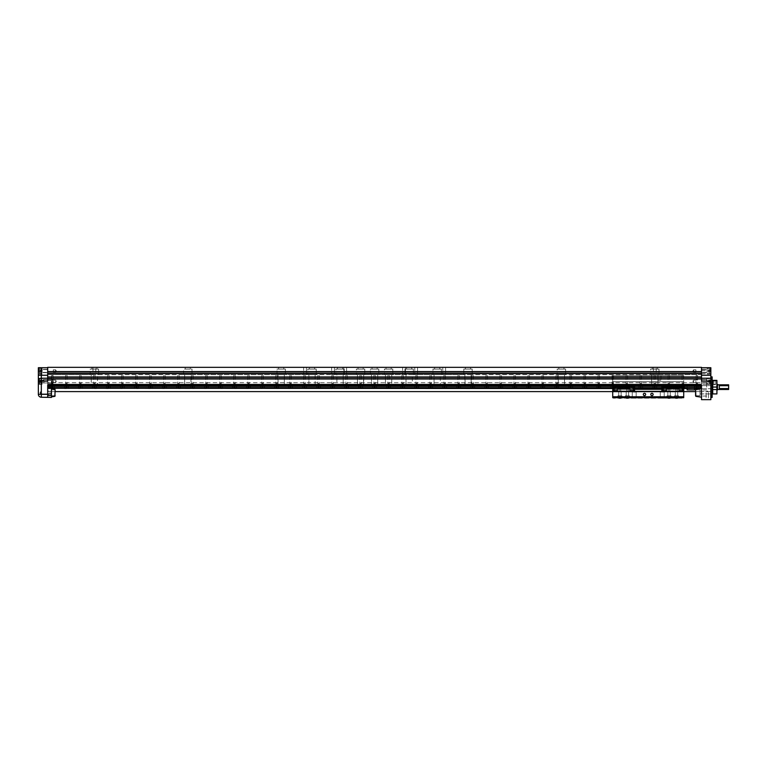<?xml version="1.0" encoding="UTF-8"?>
<svg xmlns="http://www.w3.org/2000/svg" width="767" height="767" viewBox="0 0 767 767"><rect width="100%" height="100%" fill="white"/><g stroke="black" fill="none" stroke-linecap="round" stroke-linejoin="round"><path stroke-width="0.58" stroke-dasharray="3.83 2.88" d="M695.573 390.508L695.832 396.347L695.832 389.157L701.508 388.303L701.508 397.201L701.508 385.609L701.508 387.153L701.508 385.609L701.508 387.153L701.508 385.609L710.846 385.609L710.846 387.153L710.846 385.609L710.846 387.153L710.846 385.609L701.508 385.609M695.573 394.554L695.573 389.789L695.573 392.752L695.573 389.789L695.573 392.752L695.573 389.789L700.022 389.789L700.022 392.752L700.022 389.789L700.022 392.752L700.022 389.789L695.573 389.789M55.138 392.215L55.138 393.298M96.958 367.345L96.958 369.071L91.819 369.071L96.958 369.071L91.819 369.071L96.958 369.071L96.958 367.345L91.819 367.345L91.819 369.071L91.819 367.345L96.958 367.345M190.36 367.345L190.36 369.071L185.221 369.071L190.36 369.071L185.221 369.071L190.36 369.071L190.36 367.345L185.221 367.345L185.221 369.071L185.221 367.345L190.36 367.345M283.761 367.345L283.761 369.071L278.632 369.071L283.761 369.071L278.632 369.071L283.761 369.071L283.761 367.345L278.632 367.345L278.632 369.071L278.632 367.345L283.761 367.345M377.163 367.345L377.163 369.071L372.033 369.071L377.163 369.071L372.033 369.071L377.163 369.071L377.163 367.345L372.033 367.345L372.033 369.071L372.033 367.345L377.163 367.345M470.574 367.345L470.574 369.071L465.435 369.071L470.574 369.071L465.435 369.071L470.574 369.071L470.574 367.345L465.435 367.345L465.435 369.071L465.435 367.345L470.574 367.345M563.975 367.345L563.975 369.071L558.836 369.071L563.975 369.071L558.836 369.071L563.975 369.071L563.975 367.345L558.836 367.345L558.836 369.071L558.836 367.345L563.975 367.345M657.377 367.345L657.377 369.071L652.238 369.071L657.377 369.071L652.238 369.071L657.377 369.071L657.377 367.345L652.238 367.345L652.238 369.071L652.238 367.345L657.377 367.345M314.585 367.345L314.585 369.071L309.446 369.071L314.585 369.071L309.446 369.071L314.585 369.071L314.585 367.345L309.446 367.345L309.446 369.071L309.446 367.345L314.585 367.345M439.75 367.345L439.75 369.071L434.611 369.071L439.75 369.071L434.611 369.071L439.75 369.071L439.75 367.345L434.611 367.345L434.611 369.071L434.611 367.345L439.75 367.345M342.609 367.345L342.609 369.071L337.47 369.071L342.609 369.071L337.47 369.071L342.609 369.071L342.609 367.345L337.47 367.345L337.47 369.071L337.47 367.345L342.609 367.345M411.726 367.345L411.726 369.071L406.587 369.071L411.726 369.071L406.587 369.071L411.726 369.071L411.726 367.345L406.587 367.345L406.587 369.071L406.587 367.345L411.726 367.345M363.155 367.345L363.155 369.071L358.016 369.071L363.155 369.071L358.016 369.071L363.155 369.071L363.155 367.345L358.016 367.345L358.016 369.071L358.016 367.345L363.155 367.345M391.18 367.345L391.18 369.071L386.041 369.071L391.18 369.071L386.041 369.071L391.18 369.071L391.18 367.345L386.041 367.345L386.041 369.071L386.041 367.345L391.18 367.345M656.207 367.345L653.407 367.345L656.207 367.345L656.207 374.68L653.407 374.68L656.207 374.68M653.407 367.345L653.407 374.68M95.789 367.345L92.989 367.345L95.789 367.345L95.789 374.68L92.989 374.68L95.789 374.68M92.989 367.345L92.989 374.68M445.589 367.345L445.589 374.68L442.78 374.68L445.589 374.68L442.78 374.68L445.589 374.68L445.589 367.345L442.78 367.345L442.78 374.68L442.78 367.345L445.589 367.345M306.417 367.345L306.417 374.68L303.617 374.68L306.417 374.68L303.617 374.68L306.417 374.68L306.417 367.345L303.617 367.345L303.617 374.68L303.617 367.345L306.417 367.345M417.564 367.345L417.564 374.68L414.765 374.68L417.564 374.68L414.765 374.68L417.564 374.68L417.564 367.345L414.765 367.345L414.765 374.68L414.765 367.345L417.564 367.345M334.431 367.345L334.431 374.68L331.632 374.68L334.431 374.68L331.632 374.68L334.431 374.68L334.431 367.345L331.632 367.345L331.632 374.68L331.632 367.345L334.431 367.345M405.417 367.345L405.417 374.68L402.617 374.68L405.417 374.68L402.617 374.68L405.417 374.68L405.417 367.345L402.617 367.345L402.617 374.68L402.617 367.345L405.417 367.345M346.579 367.345L346.579 374.68L343.779 374.68L346.579 374.68L343.779 374.68L346.579 374.68L346.579 367.345L343.779 367.345L343.779 374.68L343.779 367.345L346.579 367.345M48.628 385.092L700.578 385.092L700.578 384.162L48.628 384.162L700.578 384.162L48.628 384.44L48.628 386.232L700.578 386.232L700.578 384.44L48.628 384.44L48.628 386.232L700.578 386.347L48.628 386.347L48.628 384.44L700.578 384.44L700.578 386.347L48.628 386.347L48.628 387.68L48.628 386.347L48.628 387.68L700.578 387.68L700.578 386.347L700.578 387.795L700.578 384.44L48.628 384.44L48.628 385.092L47.688 385.092L47.688 384.162L91.263 384.162L91.263 374.68L90.19 374.68L90.19 369.071L98.598 369.071L90.19 369.071L98.598 369.071L98.598 374.68L90.19 374.68L98.598 374.68L97.524 374.68L98.598 374.68L98.598 369.071L90.19 369.071L90.19 374.68L91.263 374.68L47.688 374.68L47.688 384.162L701.508 384.162L701.508 385.092L701.508 378.265L701.508 388.303M191.999 369.071L191.999 374.68L183.591 374.68L191.999 374.68L190.925 374.68L191.999 374.68L191.999 369.071L183.591 369.071L183.591 374.68L184.665 374.68L97.524 374.68L97.246 384.162L184.933 384.162L48.628 384.162L190.925 384.162L184.665 384.162L184.665 374.68L184.665 384.162L97.524 384.162L97.524 374.68L184.665 374.68L183.591 374.68L183.591 369.071L191.999 369.071M285.401 369.071L285.401 374.68L276.992 374.68L285.401 374.68L284.327 374.68L285.401 374.68L285.401 369.071L276.992 369.071L276.992 374.68L278.066 374.68L190.925 374.68L190.925 384.162L278.335 384.162L184.933 384.162L284.327 384.162L278.066 384.162L278.066 374.68L278.066 384.162L190.925 384.162L190.925 374.68L278.066 374.68L276.992 374.68L276.992 369.071L285.401 369.071M378.802 369.071L378.802 374.68L370.394 374.68L378.802 374.68L377.728 374.68L378.802 374.68L378.802 369.071L370.394 369.071L370.394 374.68L371.468 374.68L363.721 374.68L364.795 374.68L363.721 374.68L363.443 384.162L371.746 384.162L278.335 384.162L377.728 384.162L371.468 384.162L371.468 374.68L371.468 384.162L363.721 384.162L363.721 374.68L371.468 374.68L370.394 374.68L370.394 369.071L378.802 369.071M472.204 369.071L472.204 374.68L463.795 374.68L464.869 374.68L465.147 384.162L371.746 384.162L471.13 384.162L464.869 384.162L464.869 374.68L440.316 374.68L441.38 374.68L440.316 374.68L440.316 384.162L464.869 384.162L440.316 384.162L440.316 374.68L472.204 374.68L472.204 369.071L463.795 369.071L463.795 374.68L463.795 369.071L472.204 369.071M471.13 374.68L471.13 384.162L558.549 384.162L465.147 384.162L564.541 384.162L558.271 384.162L558.271 374.68L558.271 384.162L471.13 384.162L471.13 374.68L558.271 374.68L471.13 374.68M565.605 369.071L565.605 374.68L557.197 374.68L565.605 374.68L565.605 369.071L557.197 369.071L557.197 374.68L557.197 369.071L565.605 369.071M564.541 374.68L564.541 384.162L651.95 384.162L558.549 384.162L657.942 384.162L651.672 384.162L651.672 374.68L651.672 384.162L564.541 384.162L564.541 374.68L651.672 374.68L564.541 374.68M659.006 369.071L659.006 374.68L650.598 374.68L659.006 374.68L659.006 369.071L650.598 369.071L650.598 374.68L650.598 369.071L659.006 369.071M710.846 378.227L701.508 378.227L701.508 367.719L710.846 367.719L710.846 378.227L701.508 378.399L701.508 376.923L47.688 376.923L701.508 376.923L701.508 377.968L47.688 377.968L701.508 377.968L47.688 377.968L47.688 376.923L47.688 379.023L701.508 379.023L701.508 381.189L701.508 379.023L47.688 379.023L701.508 379.023L701.508 378.227L710.846 378.227L710.846 399.655L701.508 399.655L701.508 384.162L657.942 384.162L657.942 374.68L657.942 384.162L701.508 384.162L47.688 384.162L47.688 397.421L51.427 397.421L51.427 376.875L51.427 388.553M377.728 374.68L377.728 384.162L385.475 384.162L385.475 374.68L377.728 374.68L385.475 374.68L385.475 384.162L377.728 384.162L377.728 374.68M284.327 374.68L284.327 384.162L308.89 384.162L308.89 374.68L284.327 374.68L308.89 374.68L308.89 384.162L284.327 384.162L284.327 374.68M316.225 369.071L316.225 374.68L307.816 374.68L316.225 374.68L316.225 369.071L307.816 369.071L307.816 374.68L307.816 369.071L316.225 369.071M315.151 374.68L315.151 384.162L336.905 384.162L336.905 374.68L315.151 374.68L336.905 374.68L336.905 384.162L315.151 384.162L315.151 374.68M441.38 369.071L441.38 374.68L432.971 374.68L434.045 374.68L434.045 384.162L434.045 374.68L412.291 374.68L413.365 374.68L412.291 374.68L412.291 384.162L434.045 384.162L412.291 384.162L412.291 374.68L441.38 374.68L441.38 369.071L432.971 369.071L432.971 374.68L432.971 369.071L441.38 369.071M344.239 369.071L344.239 374.68L335.841 374.68L344.239 374.68L344.239 369.071L335.841 369.071L335.841 374.68L335.841 369.071L344.239 369.071M343.175 374.68L343.175 384.162L357.46 384.162L357.46 374.68L343.175 374.68L357.46 374.68L357.46 384.162L343.175 384.162L343.175 374.68M413.365 369.071L413.365 374.68L391.745 374.68L392.809 374.68L391.745 374.68L391.745 384.162L406.021 384.162L406.021 374.68L406.021 384.162L391.745 384.162L391.745 374.68L413.365 374.68L413.365 369.071L404.957 369.071L404.957 374.68L404.957 369.071L413.365 369.071M364.795 369.071L364.795 374.68L356.387 374.68L364.795 374.68L364.795 369.071L356.387 369.071L356.387 374.68L356.387 369.071L364.795 369.071M392.809 369.071L392.809 374.68L384.401 374.68L392.809 374.68L392.809 369.071L384.401 369.071L384.401 374.68L384.401 369.071L392.809 369.071M38.35 381.285L38.35 381.189C39.251 378.62 39.251 377.786 38.35 378.687L38.35 367.719L41.313 367.719L41.313 378.227A2.963 2.963 0 0 0 38.35 381.189L38.35 381.285M42.089 381.285L42.089 384.325L42.089 381.285M38.35 371.017L38.35 367.978L38.35 371.017M42.089 371.017L42.089 367.978L42.089 371.017M710.846 381.285L710.846 384.325L710.846 381.285M707.107 381.285L707.107 384.325L707.107 381.285C707.107 383.212 707.107 383.212 707.107 381.285C707.107 383.212 707.107 383.212 707.107 381.285L707.107 382.973L707.107 381.285C707.107 379.358 707.107 379.358 707.107 381.285C707.107 379.358 707.107 379.358 707.107 381.285C707.107 383.212 707.107 383.212 707.107 381.285L707.107 382.973L707.107 381.285C707.107 379.358 707.107 379.358 707.107 381.285C707.107 379.358 707.107 379.358 707.107 381.285M710.846 371.017L710.846 367.978L710.846 371.017M707.107 371.017L707.107 367.978L707.107 371.017C707.107 372.944 707.107 372.944 707.107 371.017L707.107 369.33L707.107 371.017C707.107 369.09 707.107 369.09 707.107 371.017C707.107 369.09 707.107 369.09 707.107 371.017C707.107 372.944 707.107 372.944 707.107 371.017C707.107 372.944 707.107 372.944 707.107 371.017L707.107 369.33L707.107 371.017C707.107 369.09 707.107 369.09 707.107 371.017C707.107 369.09 707.107 369.09 707.107 371.017M710.846 392.752L710.846 393.922L710.846 392.752M710.846 372.206L710.846 370.662L710.846 372.206M701.508 372.206L701.508 370.662L701.508 372.206M710.846 387.153L710.846 376.971L710.846 387.153M710.942 376.875L710.942 397.421M706.647 387.153L706.647 378.265L706.647 387.153M706.11 391.716L707.279 391.716L706.11 391.716L707.279 391.716L706.11 391.716L706.11 399.655L707.279 399.655L706.11 399.655L707.279 399.655L706.11 399.655L706.11 391.716L707.279 391.017L708.44 391.716L707.279 391.716L708.44 391.716L707.279 391.716L708.44 391.716L708.44 399.655L707.279 399.655L708.44 399.655L707.279 399.655L708.44 399.655L708.44 391.716L707.279 391.017L706.11 391.716L707.279 391.017L708.44 391.716M712.15 376.875L712.15 397.421M39.568 381.285L39.568 383.855L39.568 381.285M39.568 371.017L39.568 373.587L39.568 371.017M709.638 381.285L709.638 383.855L709.638 381.285M709.638 371.017L709.638 373.587L709.638 371.017M712.246 376.971L712.246 397.325M47.688 387.153L47.688 380.374L47.688 393.922L47.688 387.153L47.938 388.687L48.206 385.705L48.542 388.591L48.867 385.705L49.193 388.591L49.491 385.743L49.395 387.383C49.289 389.147 49.184 389.07 49.078 387.153C48.973 385.159 48.867 385.159 48.752 387.153C48.647 389.137 48.542 389.137 48.426 387.153C48.321 385.159 48.216 385.159 48.1 387.153C47.995 389.137 47.89 389.137 47.775 387.153L47.688 386.031L47.688 387.153M51.427 387.153L51.427 380.374L51.427 387.153M51.427 392.752L51.427 396.865L51.427 392.752M700.108 387.153L700.108 391.601L700.108 387.153M39.28 381.285L39.28 383.577L39.28 381.285M39.28 371.017L39.28 368.726L39.28 371.017M709.916 381.285L709.916 383.577L709.916 381.285M709.916 371.017L709.916 368.726L709.916 371.017M52.357 388.553L54.323 388.553L52.357 388.553M52.357 386.405L54.323 386.405L52.357 386.405M66.374 388.553L64.409 388.553L66.374 388.553M66.374 386.405L64.409 386.405L66.374 386.405M80.382 388.553L78.416 388.553L80.382 388.553M80.382 386.405L78.416 386.405L80.382 386.405M94.389 388.553L96.354 388.553L94.389 388.553M94.389 386.405L96.354 386.405L94.389 386.405M108.406 388.553L106.44 388.553L108.406 388.553M108.406 386.405L106.44 386.405L108.406 386.405M122.413 388.553L120.448 388.553L122.413 388.553M122.413 386.405L120.448 386.405L122.413 386.405M136.421 388.553L138.386 388.553L136.421 388.553M136.421 386.405L138.386 386.405L136.421 386.405M150.437 388.553L148.472 388.553L150.437 388.553M150.437 386.405L148.472 386.405L150.437 386.405M164.445 388.553L162.479 388.553L164.445 388.553M164.445 386.405L162.479 386.405L164.445 386.405M178.452 388.553L180.418 388.553L178.452 388.553M178.452 386.405L180.418 386.405L178.452 386.405M192.459 388.553L194.425 388.553L192.459 388.553M192.459 386.405L194.425 386.405L192.459 386.405M206.476 388.553L204.511 388.553L206.476 388.553M206.476 386.405L204.511 386.405L206.476 386.405M220.484 388.553L222.449 388.553L220.484 388.553M220.484 386.405L222.449 386.405L220.484 386.405M234.491 388.553L236.457 388.553L234.491 388.553M234.491 386.405L236.457 386.405L234.491 386.405M248.508 388.553L246.543 388.553L248.508 388.553M248.508 386.405L246.543 386.405L248.508 386.405M262.515 388.553L260.55 388.553L262.515 388.553M262.515 386.405L260.55 386.405L262.515 386.405M276.523 388.553L278.488 388.553L276.523 388.553M276.523 386.405L278.488 386.405L276.523 386.405M290.54 388.553L288.574 388.553L290.54 388.553M290.54 386.405L288.574 386.405L290.54 386.405M304.547 388.553L306.512 388.553L304.547 388.553M304.547 386.405L306.512 386.405L304.547 386.405M318.554 388.553L320.52 388.553L318.554 388.553M318.554 386.405L320.52 386.405L318.554 386.405M332.571 388.553L330.606 388.553L332.571 388.553M332.571 386.405L330.606 386.405L332.571 386.405M346.579 388.553L344.613 388.553L346.579 388.553M346.579 386.405L344.613 386.405L346.579 386.405M360.586 388.553L362.551 388.553L360.586 388.553M360.586 386.405L362.551 386.405L360.586 386.405M374.603 388.553L372.637 388.553L374.603 388.553M374.603 386.405L372.637 386.405L374.603 386.405M388.61 388.553L386.645 388.553L388.61 388.553M388.61 386.405L386.645 386.405L388.61 386.405M402.617 388.553L404.583 388.553L402.617 388.553M402.617 386.405L404.583 386.405L402.617 386.405M416.634 388.553L414.669 388.553L416.634 388.553M416.634 386.405L414.669 386.405L416.634 386.405M430.642 388.553L428.676 388.553L430.642 388.553M430.642 386.405L428.676 386.405L430.642 386.405M444.649 388.553L446.615 388.553L444.649 388.553M444.649 386.405L446.615 386.405L444.649 386.405M458.656 388.553L460.622 388.553L458.656 388.553M458.656 386.405L460.622 386.405L458.656 386.405M472.673 388.553L470.708 388.553L472.673 388.553M472.673 386.405L470.708 386.405L472.673 386.405M486.681 388.553L488.646 388.553L486.681 388.553M486.681 386.405L488.646 386.405L486.681 386.405M500.688 388.553L502.653 388.553L500.688 388.553M500.688 386.405L502.653 386.405L500.688 386.405M514.705 388.553L512.739 388.553L514.705 388.553M514.705 386.405L512.739 386.405L514.705 386.405M528.712 388.553L526.747 388.553L528.712 388.553M528.712 386.405L526.747 386.405L528.712 386.405M542.72 388.553L544.685 388.553L542.72 388.553M542.72 386.405L544.685 386.405L542.72 386.405M556.737 388.553L554.771 388.553L556.737 388.553M556.737 386.405L554.771 386.405L556.737 386.405M570.744 388.553L572.709 388.553L570.744 388.553M570.744 386.405L572.709 386.405L570.744 386.405M584.751 388.553L586.717 388.553L584.751 388.553M584.751 386.405L586.717 386.405L584.751 386.405M598.768 388.553L596.803 388.553L598.768 388.553M598.768 386.405L596.803 386.405L598.768 386.405M612.775 388.553L614.741 388.553L612.775 388.553M612.775 386.405L614.741 386.405L612.775 386.405M626.783 388.553L628.748 388.553L626.783 388.553M626.783 386.405L628.748 386.405L626.783 386.405M640.8 388.553L638.834 388.553L640.8 388.553M640.8 386.405L638.834 386.405L640.8 386.405M654.807 388.553L652.842 388.553L654.807 388.553M654.807 386.405L652.842 386.405L654.807 386.405M668.814 388.553L670.78 388.553L668.814 388.553M668.814 386.405L670.78 386.405L668.814 386.405M696.839 388.553L694.873 388.553L696.839 388.553M696.839 386.405L694.873 386.405L696.839 386.405M682.831 388.553L680.866 388.553L682.831 388.553M682.831 386.405L680.866 386.405L682.831 386.405M51.427 381.544L51.427 384.209L51.427 381.544C51.427 383.318 51.427 383.318 51.427 381.544C51.427 383.318 51.427 383.318 51.427 381.544L51.427 383.184L51.427 381.544C51.427 379.77 51.427 379.77 51.427 381.544C51.427 383.318 51.427 383.318 51.427 381.544C51.427 383.318 51.427 383.318 51.427 381.544L51.427 383.184L51.427 381.544C51.427 379.77 51.427 379.77 51.427 381.544C51.427 379.77 51.427 379.77 51.427 381.544L51.993 380.614L51.456 381.544L51.993 382.474L51.456 381.544M51.782 381.544L51.782 384.209L51.782 381.544M712.716 387.153L712.716 382.474L712.716 387.153M687.088 388.553L687.088 387.153L687.088 389.895L694.499 389.895L694.499 387.153L694.499 388.553M52.357 388.083L54.131 388.083L52.357 388.083M66.374 388.083L64.601 388.083L66.374 388.083M80.382 388.083L78.608 388.083L80.382 388.083M94.389 388.083L92.615 388.083L94.389 388.083M108.406 388.083L106.623 388.083L108.406 388.083M122.413 388.083L120.64 388.083L122.413 388.083M136.421 388.083L138.194 388.083L136.421 388.083M150.437 388.083L148.654 388.083L150.437 388.083M164.445 388.083L162.671 388.083L164.445 388.083M178.452 388.083L180.226 388.083L178.452 388.083M192.459 388.083L194.243 388.083L192.459 388.083M206.476 388.083L204.703 388.083L206.476 388.083M220.484 388.083L222.257 388.083L220.484 388.083M234.491 388.083L236.274 388.083L234.491 388.083M248.508 388.083L250.282 388.083L248.508 388.083M262.515 388.083L264.289 388.083L262.515 388.083M276.523 388.083L274.749 388.083L276.523 388.083M290.54 388.083L288.766 388.083L290.54 388.083M304.547 388.083L306.321 388.083L304.547 388.083M318.554 388.083L320.328 388.083L318.554 388.083M332.571 388.083L334.345 388.083L332.571 388.083M346.579 388.083L344.805 388.083L346.579 388.083M360.586 388.083L358.812 388.083L360.586 388.083M374.603 388.083L372.82 388.083L374.603 388.083M388.61 388.083L390.384 388.083L388.61 388.083M402.617 388.083L404.391 388.083L402.617 388.083M416.634 388.083L414.851 388.083L416.634 388.083M430.642 388.083L428.868 388.083L430.642 388.083M444.649 388.083L446.423 388.083L444.649 388.083M458.656 388.083L460.44 388.083L458.656 388.083M472.673 388.083L474.447 388.083L472.673 388.083M486.681 388.083L488.454 388.083L486.681 388.083M500.688 388.083L502.471 388.083L500.688 388.083M514.705 388.083L516.479 388.083L514.705 388.083M528.712 388.083L526.939 388.083L528.712 388.083M542.72 388.083L540.946 388.083L542.72 388.083M556.737 388.083L554.963 388.083L556.737 388.083M570.744 388.083L572.518 388.083L570.744 388.083M584.751 388.083L586.525 388.083L584.751 388.083M598.768 388.083L600.542 388.083L598.768 388.083M612.775 388.083L614.549 388.083L612.775 388.083M626.783 388.083L628.557 388.083L626.783 388.083M640.8 388.083L639.016 388.083L640.8 388.083M654.807 388.083L656.581 388.083L654.807 388.083M668.814 388.083L670.588 388.083L668.814 388.083M696.839 388.083L695.065 388.083L696.839 388.083M682.831 388.083L681.048 388.083L682.831 388.083M55.138 392.752L55.138 395.714L55.138 392.752M50.775 388.265L54.131 388.083L50.775 388.265M64.783 388.265L68.148 388.083L64.783 388.265M78.79 388.265L82.155 388.083L78.79 388.265M92.807 388.265L96.163 388.083L92.807 388.265M106.814 388.265L110.18 388.083L106.814 388.265M120.822 388.265L124.187 388.083L120.822 388.265M134.839 388.265L138.194 388.083L134.839 388.265M148.846 388.265L152.211 388.083L148.846 388.265M162.853 388.265L166.218 388.083L162.853 388.265M176.87 388.265L180.226 388.083L176.87 388.265M190.878 388.265L194.243 388.083L190.878 388.265M204.885 388.265L208.25 388.083L204.885 388.265M218.892 388.265L222.257 388.083L218.892 388.265M232.909 388.265L236.274 388.083L232.909 388.265M246.916 388.265L250.282 388.083L246.916 388.265M260.924 388.265L264.289 388.083L260.924 388.265M274.941 388.265L278.296 388.083L274.941 388.265M288.948 388.265L292.313 388.083L288.948 388.265M302.955 388.265L306.321 388.083L302.955 388.265M316.972 388.265L320.328 388.083L316.972 388.265M330.98 388.265L334.345 388.083L330.98 388.265M344.987 388.265L348.352 388.083L344.987 388.265M359.004 388.265L362.36 388.083L359.004 388.265M373.011 388.265L376.376 388.083L373.011 388.265M387.019 388.265L390.384 388.083L387.019 388.265M401.036 388.265L404.391 388.083L401.036 388.265M415.043 388.265L418.408 388.083L415.043 388.265M429.05 388.265L432.415 388.083L429.05 388.265M443.067 388.265L446.423 388.083L443.067 388.265M457.074 388.265L460.44 388.083L457.074 388.265M471.082 388.265L474.447 388.083L471.082 388.265M485.089 388.265L488.454 388.083L485.089 388.265M499.106 388.265L502.471 388.083L499.106 388.265M513.113 388.265L516.479 388.083L513.113 388.265M527.121 388.265L530.486 388.083L527.121 388.265M541.138 388.265L544.493 388.083L541.138 388.265M555.145 388.265L558.51 388.083L555.145 388.265M569.152 388.265L572.518 388.083L569.152 388.265M583.169 388.265L586.525 388.083L583.169 388.265M597.177 388.265L600.542 388.083L597.177 388.265M611.184 388.265L614.549 388.083L611.184 388.265M625.201 388.265L628.557 388.083L625.201 388.265M639.208 388.265L642.573 388.083L639.208 388.265M653.216 388.265L656.581 388.083L653.216 388.265M667.232 388.265L670.588 388.083L667.232 388.265M695.247 388.265L698.612 388.083L695.247 388.265M681.24 388.265L684.605 388.083L681.24 388.265M40.498 381.285L40.498 382.484L40.498 381.285M40.498 371.017L40.498 369.819L40.498 371.017M708.698 381.285L708.698 379.905L708.698 381.285M708.698 371.017L708.698 369.636L708.698 371.017M714.796 384.392C713.598 384.334 713.598 384.44 714.796 384.727C716.004 384.44 716.004 384.334 714.796 384.392C713.598 384.334 713.598 384.44 714.796 384.727C716.004 384.44 716.004 384.334 714.796 384.392C713.598 384.334 713.598 384.44 714.796 384.727C716.004 384.44 716.004 384.334 714.796 384.392M50.689 392.752L50.689 394.391L50.689 392.752M717.442 384.353L717.442 389.943M716.915 387.153L716.915 384.353L716.915 387.153M49.203 392.752L49.203 394.391L49.203 392.752M728.65 384.833L728.631 389.483M52.722 387.335L51.638 387.335L51.638 388.265L53.086 388.265L53.086 387.335L53.086 388.265L52.357 388.265L52.357 387.335L51.638 387.335L51.638 388.265L52.357 388.265L52.357 387.335L51.638 387.335L51.638 388.265L53.086 388.265L53.086 387.335L53.086 388.265L52.357 388.265L52.357 387.335L51.638 387.335L51.638 388.265L52.722 387.335M52.357 386.923L51.638 387.335L53.086 387.335L51.638 387.335L53.086 387.335L51.638 387.335L53.086 387.335L52.357 386.923M66.729 387.335L65.646 387.335L65.646 388.265L67.093 388.265L67.093 387.335L67.093 388.265L66.374 388.265L66.374 387.335L65.646 387.335L65.646 388.265L66.374 388.265L66.374 387.335L65.646 387.335L65.646 388.265L67.093 388.265L67.093 387.335L67.093 388.265L66.374 388.265L66.374 387.335L65.646 387.335L65.646 388.265L66.729 387.335M66.374 386.923L65.646 387.335L67.093 387.335L65.646 387.335L67.093 387.335L65.646 387.335L67.093 387.335L66.374 386.923M80.746 387.335L79.663 387.335L79.663 388.265L81.101 388.265L81.101 387.335L81.101 388.265L80.382 388.265L80.382 387.335L79.663 387.335L79.663 388.265L80.382 388.265L80.382 387.335L79.663 387.335L79.663 388.265L81.101 388.265L81.101 387.335L81.101 388.265L80.382 388.265L80.382 387.335L79.663 387.335L79.663 388.265L80.746 387.335M80.382 386.923L79.663 387.335L81.101 387.335L79.663 387.335L81.101 387.335L79.663 387.335L81.101 387.335L80.382 386.923M94.753 387.335L93.67 387.335L93.67 388.265L95.118 388.265L95.118 387.335L95.118 388.265L94.389 388.265L94.389 387.335L93.67 387.335L93.67 388.265L94.389 388.265L94.389 387.335L93.67 387.335L93.67 388.265L95.118 388.265L95.118 387.335L95.118 388.265L94.389 388.265L94.389 387.335L93.67 387.335L93.67 388.265L94.753 387.335M94.389 386.923L93.67 387.335L95.118 387.335L93.67 387.335L95.118 387.335L94.389 386.923M108.761 387.335L107.677 387.335L107.677 388.265L109.125 388.265L109.125 387.335L109.125 388.265L108.406 388.265L108.406 387.335L107.677 387.335L107.677 388.265L108.406 388.265L108.406 387.335L107.677 387.335L107.677 388.265L109.125 388.265L109.125 387.335L109.125 388.265L108.406 388.265L108.406 387.335L107.677 387.335L107.677 388.265L108.761 387.335M108.406 386.923L107.677 387.335L109.125 387.335L107.677 387.335L109.125 387.335L107.677 387.335L109.125 387.335L108.406 386.923M122.778 387.335L121.694 387.335L121.694 388.265L123.132 388.265L123.132 387.335L123.132 388.265L122.413 388.265L122.413 387.335L121.694 387.335L121.694 388.265L122.413 388.265L122.413 387.335L121.694 387.335L121.694 388.265L123.132 388.265L123.132 387.335L123.132 388.265L122.413 388.265L122.413 387.335L121.694 387.335L121.694 388.265L122.778 387.335M122.413 386.923L121.694 387.335L123.132 387.335L121.694 387.335L123.132 387.335L122.413 386.923M136.785 387.335L135.701 387.335L135.701 388.265L137.14 388.265L137.14 387.335L137.14 388.265L136.421 388.265L136.421 387.335L135.701 387.335L135.701 388.265L136.421 388.265L136.421 387.335L135.701 387.335L135.701 388.265L137.14 388.265L137.14 387.335L137.14 388.265L136.421 388.265L136.421 387.335L135.701 387.335L135.701 388.265L136.785 387.335M136.421 386.923L135.701 387.335L137.14 387.335L135.701 387.335L137.14 387.335L135.701 387.335L137.14 387.335L136.421 386.923M150.792 387.335L149.709 387.335L149.709 388.265L151.157 388.265L151.157 387.335L151.157 388.265L150.437 388.265L150.437 387.335L149.709 387.335L149.709 388.265L150.437 388.265L150.437 387.335L149.709 387.335L149.709 388.265L151.157 388.265L151.157 387.335L151.157 388.265L150.437 388.265L150.437 387.335L149.709 387.335L149.709 388.265L150.792 387.335M150.437 386.923L149.709 387.335L151.157 387.335L149.709 387.335L151.157 387.335L149.709 387.335L151.157 387.335L150.437 386.923M164.8 387.335L163.726 387.335L163.726 388.265L165.164 388.265L165.164 387.335L165.164 388.265L164.445 388.265L164.445 387.335L163.726 387.335L163.726 388.265L164.445 388.265L164.445 387.335L163.726 387.335L163.726 388.265L165.164 388.265L165.164 387.335L165.164 388.265L164.445 388.265L164.445 387.335L163.726 387.335L163.726 388.265L164.8 387.335M164.445 386.923L163.726 387.335L165.164 387.335L163.726 387.335L165.164 387.335L163.726 387.335L165.164 387.335L164.445 386.923M178.816 387.335L177.733 387.335L177.733 388.265L179.171 388.265L179.171 387.335L179.171 388.265L178.452 388.265L178.452 387.335L177.733 387.335L177.733 388.265L178.452 388.265L178.452 387.335L177.733 387.335L177.733 388.265L179.171 388.265L179.171 387.335L179.171 388.265L178.452 388.265L178.452 387.335L177.733 387.335L177.733 388.265L178.816 387.335M178.452 386.923L177.733 387.335L179.171 387.335L177.733 387.335L179.171 387.335L178.452 386.923M192.824 387.335L191.74 387.335L191.74 388.265L193.188 388.265L193.188 387.335L193.188 388.265L192.459 388.265L192.459 387.335L191.74 387.335L191.74 388.265L192.459 388.265L192.459 387.335L191.74 387.335L191.74 388.265L193.188 388.265L193.188 387.335L193.188 388.265L192.459 388.265L192.459 387.335L191.74 387.335L191.74 388.265L192.824 387.335M192.459 386.923L191.74 387.335L193.188 387.335L192.459 386.923M206.831 387.335L205.757 387.335L205.757 388.265L207.195 388.265L207.195 387.335L207.195 388.265L206.476 388.265L206.476 387.335L205.757 387.335L205.757 388.265L206.476 388.265L206.476 387.335L205.757 387.335L205.757 388.265L207.195 388.265L207.195 387.335L207.195 388.265L206.476 388.265L206.476 387.335L205.757 387.335L205.757 388.265L206.831 387.335M206.476 386.923L205.757 387.335L207.195 387.335L205.757 387.335L207.195 387.335L205.757 387.335L207.195 387.335L206.476 386.923M220.848 387.335L219.765 387.335L219.765 388.265L221.203 388.265L221.203 387.335L221.203 388.265L220.484 388.265L220.484 387.335L219.765 387.335L219.765 388.265L220.484 388.265L220.484 387.335L219.765 387.335L219.765 388.265L221.203 388.265L221.203 387.335L221.203 388.265L220.484 388.265L220.484 387.335L219.765 387.335L219.765 388.265L220.848 387.335M220.484 386.923L219.765 387.335L221.203 387.335L219.765 387.335L221.203 387.335L219.765 387.335L221.203 387.335L220.484 386.923M234.855 387.335L233.772 387.335L233.772 388.265L235.22 388.265L235.22 387.335L235.22 388.265L234.491 388.265L234.491 387.335L233.772 387.335L233.772 388.265L234.491 388.265L234.491 387.335L233.772 387.335L233.772 388.265L235.22 388.265L235.22 387.335L235.22 388.265L234.491 388.265L234.491 387.335L233.772 387.335L233.772 388.265L234.855 387.335M234.491 386.923L233.772 387.335L235.22 387.335L233.772 387.335L235.22 387.335L234.491 386.923M248.863 387.335L247.779 387.335L247.779 388.265L249.227 388.265L249.227 387.335L249.227 388.265L248.508 388.265L248.508 387.335L247.779 387.335L247.779 388.265L248.508 388.265L248.508 387.335L247.779 387.335L247.779 388.265L249.227 388.265L249.227 387.335L249.227 388.265L248.508 388.265L248.508 387.335L247.779 387.335L247.779 388.265L248.863 387.335M248.508 386.923L247.779 387.335L249.227 387.335L247.779 387.335L249.227 387.335L247.779 387.335L249.227 387.335L248.508 386.923M262.88 387.335L261.796 387.335L261.796 388.265L263.234 388.265L263.234 387.335L263.234 388.265L262.515 388.265L262.515 387.335L261.796 387.335L261.796 388.265L262.515 388.265L262.515 387.335L261.796 387.335L261.796 388.265L263.234 388.265L263.234 387.335L263.234 388.265L262.515 388.265L262.515 387.335L261.796 387.335L261.796 388.265L262.88 387.335M262.515 386.923L261.796 387.335L263.234 387.335L261.796 387.335L263.234 387.335L262.515 386.923M276.887 387.335L275.804 387.335L275.804 388.265L277.251 388.265L277.251 387.335L277.251 388.265L276.523 388.265L276.523 387.335L275.804 387.335L275.804 388.265L276.523 388.265L276.523 387.335L275.804 387.335L275.804 388.265L277.251 388.265L277.251 387.335L277.251 388.265L276.523 388.265L276.523 387.335L275.804 387.335L275.804 388.265L276.887 387.335M276.523 386.923L275.804 387.335L277.251 387.335L275.804 387.335L277.251 387.335L275.804 387.335L277.251 387.335L276.523 386.923M290.894 387.335L289.811 387.335L289.811 388.265L291.259 388.265L291.259 387.335L291.259 388.265L290.54 388.265L290.54 387.335L289.811 387.335L289.811 388.265L290.54 388.265L290.54 387.335L289.811 387.335L289.811 388.265L291.259 388.265L291.259 387.335L291.259 388.265L290.54 388.265L290.54 387.335L289.811 387.335L289.811 388.265L290.894 387.335M290.54 386.923L289.811 387.335L291.259 387.335L289.811 387.335L291.259 387.335L290.54 386.923M304.911 387.335L303.828 387.335L303.828 388.265L305.266 388.265L305.266 387.335L305.266 388.265L304.547 388.265L304.547 387.335L303.828 387.335L303.828 388.265L304.547 388.265L304.547 387.335L303.828 387.335L303.828 388.265L305.266 388.265L305.266 387.335L305.266 388.265L304.547 388.265L304.547 387.335L303.828 387.335L303.828 388.265L304.911 387.335M304.547 386.923L303.828 387.335L305.266 387.335L303.828 387.335L305.266 387.335L304.547 386.923M318.919 387.335L317.835 387.335L317.835 388.265L319.283 388.265L319.283 387.335L319.283 388.265L318.554 388.265L318.554 387.335L317.835 387.335L317.835 388.265L318.554 388.265L318.554 387.335L317.835 387.335L317.835 388.265L319.283 388.265L319.283 387.335L319.283 388.265L318.554 388.265L318.554 387.335L317.835 387.335L317.835 388.265L318.919 387.335M318.554 386.923L317.835 387.335L319.283 387.335L317.835 387.335L319.283 387.335L318.554 386.923M332.926 387.335L331.843 387.335L331.843 388.265L333.29 388.265L333.29 387.335L333.29 388.265L332.571 388.265L332.571 387.335L331.843 387.335L331.843 388.265L332.571 388.265L332.571 387.335L331.843 387.335L331.843 388.265L333.29 388.265L333.29 387.335L333.29 388.265L332.571 388.265L332.571 387.335L331.843 387.335L331.843 388.265L332.926 387.335M332.571 386.923L331.843 387.335L333.29 387.335L331.843 387.335L333.29 387.335L331.843 387.335L333.29 387.335L332.571 386.923M346.943 387.335L345.859 387.335L345.859 388.265L347.298 388.265L347.298 387.335L347.298 388.265L346.579 388.265L346.579 387.335L345.859 387.335L345.859 388.265L346.579 388.265L346.579 387.335L345.859 387.335L345.859 388.265L347.298 388.265L347.298 387.335L347.298 388.265L346.579 388.265L346.579 387.335L345.859 387.335L345.859 388.265L346.943 387.335M346.579 386.923L345.859 387.335L347.298 387.335L345.859 387.335L347.298 387.335L346.579 386.923M360.95 387.335L359.867 387.335L359.867 388.265L361.315 388.265L361.315 387.335L361.315 388.265L360.586 388.265L360.586 387.335L359.867 387.335L359.867 388.265L360.586 388.265L360.586 387.335L359.867 387.335L359.867 388.265L361.315 388.265L361.315 387.335L361.315 388.265L360.586 388.265L360.586 387.335L359.867 387.335L359.867 388.265L360.95 387.335M360.586 386.923L359.867 387.335L361.315 387.335L359.867 387.335L361.315 387.335L360.586 386.923M374.958 387.335L373.874 387.335L373.874 388.265L375.322 388.265L375.322 387.335L375.322 388.265L374.603 388.265L374.603 387.335L373.874 387.335L373.874 388.265L374.603 388.265L374.603 387.335L373.874 387.335L373.874 388.265L375.322 388.265L375.322 387.335L375.322 388.265L374.603 388.265L374.603 387.335L373.874 387.335L373.874 388.265L374.958 387.335M374.603 386.923L373.874 387.335L375.322 387.335L374.603 386.923M388.974 387.335L387.891 387.335L387.891 388.265L389.329 388.265L389.329 387.335L389.329 388.265L388.61 388.265L388.61 387.335L387.891 387.335L387.891 388.265L388.61 388.265L388.61 387.335L387.891 387.335L387.891 388.265L389.329 388.265L389.329 387.335L389.329 388.265L388.61 388.265L388.61 387.335L387.891 387.335L387.891 388.265L388.974 387.335M388.61 386.923L387.891 387.335L389.329 387.335L388.61 386.923M402.982 387.335L401.898 387.335L401.898 388.265L403.337 388.265L403.337 387.335L403.337 388.265L402.617 388.265L402.617 387.335L401.898 387.335L401.898 388.265L402.617 388.265L402.617 387.335L401.898 387.335L401.898 388.265L403.337 388.265L403.337 387.335L403.337 388.265L402.617 388.265L402.617 387.335L401.898 387.335L401.898 388.265L402.982 387.335M402.617 386.923L401.898 387.335L403.337 387.335L401.898 387.335L403.337 387.335L402.617 386.923M416.989 387.335L415.906 387.335L415.906 388.265L417.353 388.265L417.353 387.335L417.353 388.265L416.634 388.265L416.634 387.335L415.906 387.335L415.906 388.265L416.634 388.265L416.634 387.335L415.906 387.335L415.906 388.265L417.353 388.265L417.353 387.335L417.353 388.265L416.634 388.265L416.634 387.335L415.906 387.335L415.906 388.265L416.989 387.335M416.634 386.923L415.906 387.335L417.353 387.335L415.906 387.335L417.353 387.335L416.634 386.923M430.996 387.335L429.923 387.335L429.923 388.265L431.361 388.265L431.361 387.335L431.361 388.265L430.642 388.265L430.642 387.335L429.923 387.335L429.923 388.265L430.642 388.265L430.642 387.335L429.923 387.335L429.923 388.265L431.361 388.265L431.361 387.335L431.361 388.265L430.642 388.265L430.642 387.335L429.923 387.335L429.923 388.265L430.996 387.335M430.642 386.923L429.923 387.335L431.361 387.335L429.923 387.335L431.361 387.335L429.923 387.335L431.361 387.335L430.642 386.923M445.013 387.335L443.93 387.335L443.93 388.265L445.368 388.265L445.368 387.335L445.368 388.265L444.649 388.265L444.649 387.335L443.93 387.335L443.93 388.265L444.649 388.265L444.649 387.335L443.93 387.335L443.93 388.265L445.368 388.265L445.368 387.335L445.368 388.265L444.649 388.265L444.649 387.335L443.93 387.335L443.93 388.265L445.013 387.335M444.649 386.923L443.93 387.335L445.368 387.335L443.93 387.335L445.368 387.335L444.649 386.923M459.021 387.335L457.937 387.335L457.937 388.265L459.385 388.265L459.385 387.335L459.385 388.265L458.656 388.265L458.656 387.335L457.937 387.335L457.937 388.265L458.656 388.265L458.656 387.335L457.937 387.335L457.937 388.265L459.385 388.265L459.385 387.335L459.385 388.265L458.656 388.265L458.656 387.335L457.937 387.335L457.937 388.265L459.021 387.335M458.656 386.923L457.937 387.335L459.385 387.335L457.937 387.335L459.385 387.335L457.937 387.335L459.385 387.335L458.656 386.923M473.028 387.335L471.954 387.335L471.954 388.265L473.392 388.265L473.392 387.335L473.392 388.265L472.673 388.265L472.673 387.335L471.954 387.335L471.954 388.265L472.673 388.265L472.673 387.335L471.954 387.335L471.954 388.265L473.392 388.265L473.392 387.335L473.392 388.265L472.673 388.265L472.673 387.335L471.954 387.335L471.954 388.265L473.028 387.335M472.673 386.923L471.954 387.335L473.392 387.335L471.954 387.335L473.392 387.335L471.954 387.335L473.392 387.335L472.673 386.923M487.045 387.335L485.962 387.335L485.962 388.265L487.4 388.265L487.4 387.335L487.4 388.265L486.681 388.265L486.681 387.335L485.962 387.335L485.962 388.265L486.681 388.265L486.681 387.335L485.962 387.335L485.962 388.265L487.4 388.265L487.4 387.335L487.4 388.265L486.681 388.265L486.681 387.335L485.962 387.335L485.962 388.265L487.045 387.335M486.681 386.923L485.962 387.335L487.4 387.335L485.962 387.335L487.4 387.335L485.962 387.335L487.4 387.335L486.681 386.923M501.052 387.335L499.969 387.335L499.969 388.265L501.417 388.265L501.417 387.335L501.417 388.265L500.688 388.265L500.688 387.335L499.969 387.335L499.969 388.265L500.688 388.265L500.688 387.335L499.969 387.335L499.969 388.265L501.417 388.265L501.417 387.335L501.417 388.265L500.688 388.265L500.688 387.335L499.969 387.335L499.969 388.265L501.052 387.335M500.688 386.923L499.969 387.335L501.417 387.335L499.969 387.335L501.417 387.335L499.969 387.335L501.417 387.335L500.688 386.923M515.06 387.335L513.976 387.335L513.976 388.265L515.424 388.265L515.424 387.335L515.424 388.265L514.705 388.265L514.705 387.335L513.976 387.335L513.976 388.265L514.705 388.265L514.705 387.335L513.976 387.335L513.976 388.265L515.424 388.265L515.424 387.335L515.424 388.265L514.705 388.265L514.705 387.335L513.976 387.335L513.976 388.265L515.06 387.335M514.705 386.923L513.976 387.335L515.424 387.335L513.976 387.335L515.424 387.335L513.976 387.335L515.424 387.335L514.705 386.923M529.077 387.335L527.993 387.335L527.993 388.265L529.431 388.265L529.431 387.335L529.431 388.265L528.712 388.265L528.712 387.335L527.993 387.335L527.993 388.265L528.712 388.265L528.712 387.335L527.993 387.335L527.993 388.265L529.431 388.265L529.431 387.335L529.431 388.265L528.712 388.265L528.712 387.335L527.993 387.335L527.993 388.265L529.077 387.335M528.712 386.923L527.993 387.335L529.431 387.335L527.993 387.335L529.431 387.335L527.993 387.335L529.431 387.335L528.712 386.923M543.084 387.335L542.001 387.335L542.001 388.265L543.448 388.265L543.448 387.335L543.448 388.265L542.72 388.265L542.72 387.335L542.001 387.335L542.001 388.265L542.72 388.265L542.72 387.335L542.001 387.335L542.001 388.265L543.448 388.265L543.448 387.335L543.448 388.265L542.72 388.265L542.72 387.335L542.001 387.335L542.001 388.265L543.084 387.335M542.72 386.923L542.001 387.335L543.448 387.335L542.72 386.923M557.091 387.335L556.008 387.335L556.008 388.265L557.456 388.265L557.456 387.335L557.456 388.265L556.737 388.265L556.737 387.335L556.008 387.335L556.008 388.265L556.737 388.265L556.737 387.335L556.008 387.335L556.008 388.265L557.456 388.265L557.456 387.335L557.456 388.265L556.737 388.265L556.737 387.335L556.008 387.335L556.008 388.265L557.091 387.335M556.737 386.923L556.008 387.335L557.456 387.335L556.008 387.335L557.456 387.335L556.008 387.335L557.456 387.335L556.737 386.923M571.108 387.335L570.025 387.335L570.025 388.265L571.463 388.265L571.463 387.335L571.463 388.265L570.744 388.265L570.744 387.335L570.025 387.335L570.025 388.265L570.744 388.265L570.744 387.335L570.025 387.335L570.025 388.265L571.463 388.265L571.463 387.335L571.463 388.265L570.744 388.265L570.744 387.335L570.025 387.335L570.025 388.265L571.108 387.335M570.744 386.923L570.025 387.335L571.463 387.335L570.025 387.335L571.463 387.335L570.744 386.923M585.116 387.335L584.032 387.335L584.032 388.265L585.48 388.265L585.48 387.335L585.48 388.265L584.751 388.265L584.751 387.335L584.032 387.335L584.032 388.265L584.751 388.265L584.751 387.335L584.032 387.335L584.032 388.265L585.48 388.265L585.48 387.335L585.48 388.265L584.751 388.265L584.751 387.335L584.032 387.335L584.032 388.265L585.116 387.335M584.751 386.923L584.032 387.335L585.48 387.335L584.032 387.335L585.48 387.335L584.751 386.923M599.123 387.335L598.039 387.335L598.039 388.265L599.487 388.265L599.487 387.335L599.487 388.265L598.768 388.265L598.768 387.335L598.039 387.335L598.039 388.265L598.768 388.265L598.768 387.335L598.039 387.335L598.039 388.265L599.487 388.265L599.487 387.335L599.487 388.265L598.768 388.265L598.768 387.335L598.039 387.335L598.039 388.265L599.123 387.335M598.768 386.923L598.039 387.335L599.487 387.335L598.039 387.335L599.487 387.335L598.039 387.335L599.487 387.335L598.768 386.923M613.14 387.335L612.056 387.335L612.056 388.265L613.495 388.265L613.495 387.335L613.495 388.265L612.775 388.265L612.775 387.335L612.056 387.335L612.056 388.265L612.775 388.265L612.775 387.335L612.056 387.335L612.056 388.265L613.495 388.265L613.495 387.335L613.495 388.265L612.775 388.265L612.775 387.335L612.056 387.335L612.056 388.265L613.14 387.335M612.775 386.923L612.056 387.335L613.495 387.335L612.056 387.335L613.495 387.335L612.056 387.335L613.495 387.335L612.775 386.923M627.147 387.335L626.064 387.335L626.064 388.265L627.511 388.265L627.511 387.335L627.511 388.265L626.783 388.265L626.783 387.335L626.064 387.335L626.064 388.265L626.783 388.265L626.783 387.335L626.064 387.335L626.064 388.265L627.511 388.265L627.511 387.335L627.511 388.265L626.783 388.265L626.783 387.335L626.064 387.335L626.064 388.265L627.147 387.335M626.783 386.923L626.064 387.335L627.511 387.335L626.064 387.335L627.511 387.335L626.064 387.335L627.511 387.335L626.783 386.923M641.154 387.335L640.071 387.335L640.071 388.265L641.519 388.265L641.519 387.335L641.519 388.265L640.8 388.265L640.8 387.335L640.071 387.335L640.071 388.265L640.8 388.265L640.8 387.335L640.071 387.335L640.071 388.265L641.519 388.265L641.519 387.335L641.519 388.265L640.8 388.265L640.8 387.335L640.071 387.335L640.071 388.265L641.154 387.335M640.8 386.923L640.071 387.335L641.519 387.335L640.071 387.335L641.519 387.335L640.8 386.923M655.171 387.335L654.088 387.335L654.088 388.265L655.526 388.265L655.526 387.335L655.526 388.265L654.807 388.265L654.807 387.335L654.088 387.335L654.088 388.265L654.807 388.265L654.807 387.335L654.088 387.335L654.088 388.265L655.526 388.265L655.526 387.335L655.526 388.265L654.807 388.265L654.807 387.335L654.088 387.335L654.088 388.265L655.171 387.335M654.807 386.923L654.088 387.335L655.526 387.335L654.088 387.335L655.526 387.335L654.807 386.923M669.179 387.335L668.095 387.335L668.095 388.265L669.533 388.265L669.533 387.335L669.533 388.265L668.814 388.265L668.814 387.335L668.095 387.335L668.095 388.265L668.814 388.265L668.814 387.335L668.095 387.335L668.095 388.265L669.533 388.265L669.533 387.335L669.533 388.265L668.814 388.265L668.814 387.335L668.095 387.335L668.095 388.265L669.179 387.335M668.814 386.923L668.095 387.335L669.533 387.335L668.095 387.335L669.533 387.335L668.095 387.335L669.533 387.335L668.814 386.923M697.193 387.335L696.12 387.335L696.12 388.265L697.558 388.265L697.558 387.335L697.558 388.265L696.839 388.265L696.839 387.335L696.12 387.335L696.12 388.265L696.839 388.265L696.839 387.335L696.12 387.335L696.12 388.265L697.558 388.265L697.558 387.335L697.558 388.265L696.839 388.265L696.839 387.335L696.12 387.335L696.12 388.265L697.193 387.335M696.839 386.923L696.12 387.335L697.558 387.335L696.839 386.923M683.186 387.335L682.103 387.335L682.103 388.265L683.55 388.265L683.55 387.335L683.55 388.265L682.831 388.265L682.831 387.335L682.103 387.335L682.103 388.265L682.831 388.265L682.831 387.335L682.103 387.335L682.103 388.265L683.55 388.265L683.55 387.335L683.55 388.265L682.831 388.265L682.831 387.335L682.103 387.335L682.103 388.265L683.186 387.335M682.831 386.923L682.103 387.335L683.55 387.335L682.103 387.335L683.55 387.335L682.103 387.335L683.55 387.335L682.831 386.923M728.631 384.813L728.65 389.463M40.689 392.752L40.689 393.922L40.689 392.752M47.688 392.752L47.688 394.391L47.688 392.752M719.312 388.581L719.312 385.715M51.993 381.007L51.993 382.628L51.993 381.007L52.971 381.007L51.993 380.47L52.971 380.47L51.993 381.007L52.971 381.007L52.971 382.081L52.971 380.47L51.993 381.007M51.993 382.081L52.971 382.628L51.993 382.628L52.971 382.628L52.971 381.007L52.971 382.081L51.993 382.081M716.915 384.737L716.915 387.249L712.716 387.249L712.716 384.737L716.915 384.737L716.915 380.374M712.716 393.922L716.915 393.922M716.915 393.481L716.915 387.249M52.971 382.081L52.971 382.628L52.971 382.081M712.716 393.481L712.716 387.249M712.716 384.737L712.716 380.374M708.698 372.053L709.916 371.707L709.916 370.327L708.698 370.327L709.916 370.327L709.916 369.636L708.698 369.636L709.916 369.636L709.916 372.398L709.916 370.327L708.698 370.327L709.916 370.327L709.916 369.636L709.916 372.398L708.698 372.398L708.698 371.707L709.916 371.707L708.698 371.707L709.916 371.707L709.916 372.398L708.698 372.053M708.698 382.321L709.916 381.976L709.916 380.595L708.698 380.595L709.916 380.595L709.916 379.905L708.698 379.905L709.916 379.905L709.916 382.666L709.916 380.595L708.698 380.595L709.916 380.595L709.916 379.905L709.916 382.666L708.698 382.666L708.698 381.976L709.916 381.976L708.698 381.976L709.916 381.976L709.916 382.666L708.698 382.321M40.498 380.825L40.498 381.467L39.28 381.467L39.28 380.192L40.498 380.192L40.498 381.103L39.28 381.103L39.28 382.56L39.28 380.01L40.498 380.01L40.498 381.103L39.28 381.103L39.28 382.56L40.498 382.56L40.498 381.467L39.28 381.467L39.28 382.56L40.498 382.56L40.498 381.103L40.498 382.388L39.28 382.388L40.498 382.56L40.498 380.01L39.28 380.01L39.28 381.103L39.28 380.01L40.498 380.192L40.498 380.825M40.498 370.557L40.498 371.19L39.28 371.19L39.28 369.915L40.498 369.915L40.498 370.835L39.28 370.835L39.28 372.292L39.28 369.742L40.498 369.742L40.498 370.835L39.28 370.835L39.28 372.292L40.498 372.292L40.498 371.19L39.28 371.19L39.28 372.292L40.498 372.292L40.498 370.835L40.498 372.11L39.28 372.11L40.498 372.292L40.498 369.742L39.28 369.742L39.28 370.835L39.28 369.742L40.498 369.915L40.498 370.557M48.628 387.795L700.578 387.795M52.971 380.211L52.971 382.877L52.971 380.211L52.971 382.877L52.971 380.211L51.782 378.879L52.971 380.211M694.499 389.895L694.499 384.411L687.088 384.411L687.088 389.895L687.088 384.411L694.499 384.411L694.499 389.895M694.499 387.153L694.499 384.411L694.499 387.153M612.728 391.448L613.849 391.448L614.233 386.75L613.849 391.448L612.728 391.448L612.728 375.753L612.728 389.3L617.397 389.3L617.397 391.448L617.397 388.495L617.397 390.7L614.319 390.7L613.849 386.185L613.849 391.448L612.728 391.448L612.728 386.347L612.728 388.265L634.587 388.553L612.728 388.553L612.728 387.795L612.728 388.553L634.587 388.553L634.587 386.347L634.587 390.7L633.465 390.7L633.465 386.185L633.465 390.978L629.918 391.448L629.918 388.495L629.918 391.448L633.369 391.074L629.918 390.7L629.918 388.495L629.918 389.3L634.587 389.3M661.854 389.3L666.533 389.3L666.533 388.495L666.533 391.448L666.533 388.495L666.533 390.7L663.445 390.7L662.976 386.185L662.976 391.448L661.854 391.448L661.854 386.347L661.854 388.265L683.713 388.553L661.854 388.553L661.854 387.795L661.854 388.553L683.713 388.553L683.713 386.347L683.713 390.7L682.592 390.7L682.592 386.185L682.592 390.978L679.044 391.448L679.044 388.495L679.044 391.448L682.496 391.074L679.044 390.7L679.044 388.495L679.044 389.3L683.713 389.3L683.713 375.753L683.713 391.352L683.713 389.3L612.728 389.3L612.728 391.63L683.713 391.63L682.592 391.448L682.592 386.185L682.122 390.7L682.122 387.009L682.122 390.7L679.044 390.7L682.496 391.074L679.044 391.448M695.573 395.714L700.022 395.714L700.022 392.752L700.022 395.714L700.022 392.752L700.022 395.714L695.573 395.714L695.573 392.752M48.628 388.265L700.578 388.265M700.022 392.752L700.022 393.864L700.022 392.752M695.573 394.995L695.832 389.157M700.578 385.092L701.508 385.092M47.688 378.227L41.313 378.227A2.963 2.963 0 0 0 38.35 381.189L38.35 381.189A2.963 2.963 0 0 1 41.313 378.227L47.688 378.227L47.688 375.264L47.688 381.189L47.688 379.023L47.688 381.189L38.35 381.189A2.963 2.963 0 0 1 41.313 378.227L47.688 378.227L47.688 379.023M41.313 397.239L41.313 394.267L38.35 394.267A2.963 2.963 0 0 0 41.313 397.239L47.688 397.239L47.688 395.551L51.427 395.551M700.578 384.162L651.95 384.162L700.578 384.162M91.263 384.162L47.688 384.162L47.688 374.68L91.263 374.68L91.263 384.162M47.688 378.745L51.427 378.745L47.688 378.745L47.688 376.875L51.427 376.875L47.688 376.875L47.688 395.551L47.688 378.745M47.688 395.551L47.688 397.239M701.508 379.023L701.508 381.189L710.846 381.189M47.688 376.923L701.508 376.923L701.508 372.599L47.688 372.599L701.508 372.599L701.508 373.654L47.688 373.654L47.688 372.599L47.688 373.654L701.508 373.654L701.508 371.554L47.688 371.554L701.508 371.554L47.688 371.554L47.688 367.345L701.508 367.345L701.508 371.554M657.942 374.68L701.508 374.68L701.508 384.162L701.508 374.68L657.942 374.68M47.688 373.654L701.508 373.654L701.508 372.599L47.688 372.599L47.688 373.654L47.688 371.554M701.508 367.719L701.508 378.227M701.508 373.654L701.508 372.599L47.688 372.599L47.688 377.968L701.508 377.968L701.508 376.923M47.688 367.719L47.688 375.264L47.688 367.719L41.313 367.719M695.928 381.285L695.928 382.455L695.899 381.285M693.569 381.285L693.569 382.455L693.569 381.285M696.168 382.532L697.587 382.656L697.587 383.625L696.091 383.625L697.587 383.625L696.091 383.625L697.587 383.625L696.11 383.596L697.587 383.625L697.587 382.656L696.091 382.58L696.091 383.625L697.558 383.596L696.091 383.625L696.091 382.58L697.587 382.656L696.168 382.532M697.587 375.571L697.587 379.924L696.168 380.039L697.587 379.924L696.168 379.886L697.587 379.924L697.587 375.571L696.091 375.571L696.168 380.039L696.091 375.571L697.587 375.571M701.508 381.285L701.508 382.973L701.508 381.285M695.928 371.017L695.928 369.847L695.899 371.017M693.569 371.017L693.569 369.847L693.569 371.017M701.508 371.017L701.508 369.33L701.508 371.017M696.168 379.886L697.51 379.886L696.168 379.886M53.268 381.285L53.268 382.455L53.268 381.285M55.627 381.285L55.627 382.455L55.627 381.285M53.297 381.285L53.297 382.426L53.297 381.285M53.028 382.685L53.105 383.625L51.61 383.625L53.105 383.625L51.61 383.625L53.105 383.625L51.638 383.596L53.105 383.625L53.028 382.532L51.61 382.656L51.61 383.625L53.086 383.596L51.61 383.625L51.61 382.656L53.028 382.685M53.105 375.571L53.105 380.001L51.61 379.924L53.105 380.001L51.61 379.924L53.105 380.001L53.105 375.571L51.61 375.571L51.61 379.924L51.61 375.571L53.105 375.571M42.089 380.72L42.089 381.861L42.089 380.72M47.688 381.285L47.688 382.973L47.688 381.285M53.268 371.017L53.268 369.847L53.268 371.017M55.627 371.017L55.627 369.847L55.627 371.017M53.297 371.017L53.297 369.876L53.297 371.017M42.089 370.442L42.089 371.583L42.089 370.442M47.688 371.017L47.688 369.33L47.688 371.017M53.028 379.886L51.686 379.886L53.028 379.886M695.813 386.405L697.865 386.405L695.813 386.405M696.839 384.162L695.717 384.162L696.839 384.162M681.796 386.405L683.857 386.405L681.796 386.405M682.831 384.162L681.71 384.162L682.831 384.162M667.789 386.405L669.84 386.405L667.789 386.405M668.814 384.162L667.693 384.162L668.814 384.162M653.781 386.405L655.833 386.405L653.781 386.405M654.807 384.162L653.685 384.162L654.807 384.162M639.764 386.405L641.826 386.405L639.764 386.405M640.8 384.162L639.678 384.162L640.8 384.162M625.757 386.405L627.809 386.405L625.757 386.405M626.783 384.162L625.661 384.162L626.783 384.162M611.75 386.405L613.801 386.405L611.75 386.405M612.775 384.162L611.654 384.162L612.775 384.162M597.733 386.405L599.794 386.405L597.733 386.405M598.768 384.162L599.89 384.162L598.768 384.162M583.725 386.405L585.777 386.405L583.725 386.405M584.751 384.162L585.873 384.162L584.751 384.162M569.718 386.405L571.77 386.405L569.718 386.405M570.744 384.162L571.866 384.162L570.744 384.162M555.711 386.405L557.762 386.405L555.711 386.405M556.737 384.162L555.615 384.162L556.737 384.162M541.694 386.405L543.755 386.405L541.694 386.405M542.72 384.162L541.598 384.162L542.72 384.162M527.686 386.405L529.738 386.405L527.686 386.405M528.712 384.162L527.591 384.162L528.712 384.162M513.679 386.405L515.731 386.405L513.679 386.405M514.705 384.162L513.583 384.162L514.705 384.162M499.662 386.405L501.723 386.405L499.662 386.405M500.688 384.162L501.81 384.162L500.688 384.162M485.655 386.405L487.707 386.405L485.655 386.405M486.681 384.162L485.559 384.162L486.681 384.162M471.647 386.405L473.699 386.405L471.647 386.405M472.673 384.162L471.552 384.162L472.673 384.162M457.631 386.405L459.692 386.405L457.631 386.405M458.656 384.162L459.778 384.162L458.656 384.162M443.623 386.405L445.675 386.405L443.623 386.405M444.649 384.162L445.771 384.162L444.649 384.162M429.616 386.405L431.668 386.405L429.616 386.405M430.642 384.162L429.52 384.162L430.642 384.162M415.599 386.405L417.66 386.405L415.599 386.405M416.634 384.162L415.513 384.162L416.634 384.162M401.592 386.405L403.643 386.405L401.592 386.405M402.617 384.162L401.496 384.162L402.617 384.162M387.584 386.405L389.636 386.405L387.584 386.405M388.61 384.162L389.732 384.162L388.61 384.162M373.567 386.405L375.629 386.405L373.567 386.405M374.603 384.162L373.481 384.162L374.603 384.162M359.56 386.405L361.612 386.405L359.56 386.405M360.586 384.162L359.464 384.162L360.586 384.162M345.553 386.405L347.604 386.405L345.553 386.405M346.579 384.162L345.457 384.162L346.579 384.162M331.536 386.405L333.597 386.405L331.536 386.405M332.571 384.162L331.449 384.162L332.571 384.162M317.528 386.405L319.58 386.405L317.528 386.405M318.554 384.162L317.433 384.162L318.554 384.162M303.521 386.405L305.573 386.405L303.521 386.405M304.547 384.162L305.669 384.162L304.547 384.162M289.514 386.405L291.565 386.405L289.514 386.405M290.54 384.162L289.418 384.162L290.54 384.162M275.497 386.405L277.558 386.405L275.497 386.405M276.523 384.162L275.401 384.162L276.523 384.162M261.489 386.405L263.541 386.405L261.489 386.405M262.515 384.162L261.394 384.162L262.515 384.162M247.482 386.405L249.534 386.405L247.482 386.405M248.508 384.162L247.386 384.162L248.508 384.162M233.465 386.405L235.527 386.405L233.465 386.405M234.491 384.162L235.613 384.162L234.491 384.162M219.458 386.405L221.51 386.405L219.458 386.405M220.484 384.162L219.362 384.162L220.484 384.162M205.451 386.405L207.502 386.405L205.451 386.405M206.476 384.162L205.355 384.162L206.476 384.162M191.434 386.405L193.495 386.405L191.434 386.405M192.459 384.162L193.581 384.162L192.459 384.162M177.426 386.405L179.478 386.405L177.426 386.405M178.452 384.162L179.574 384.162L178.452 384.162M163.419 386.405L165.471 386.405L163.419 386.405M164.445 384.162L163.323 384.162L164.445 384.162M149.402 386.405L151.463 386.405L149.402 386.405M150.437 384.162L149.316 384.162L150.437 384.162M135.395 386.405L137.446 386.405L135.395 386.405M136.421 384.162L137.542 384.162L136.421 384.162M121.387 386.405L123.439 386.405L121.387 386.405M122.413 384.162L121.291 384.162L122.413 384.162M107.37 386.405L109.432 386.405L107.37 386.405M108.406 384.162L107.284 384.162L108.406 384.162M93.363 386.405L95.415 386.405L93.363 386.405M94.389 384.162L93.267 384.162L94.389 384.162M79.356 386.405L81.407 386.405L79.356 386.405M80.382 384.162L79.26 384.162L80.382 384.162M65.339 386.405L67.4 386.405L65.339 386.405M66.374 384.162L65.253 384.162L66.374 384.162M51.331 386.405L53.383 386.405L51.331 386.405M52.357 384.162L51.236 384.162L52.357 384.162M67.122 375.571L67.122 383.625L65.626 383.625L67.122 383.625L65.626 383.625L67.122 383.625L65.626 383.625L65.626 375.571L67.122 375.571L65.626 375.571L65.626 383.625L67.122 383.625L67.122 375.571L65.626 375.571L67.122 375.571M81.129 375.571L81.129 383.625L79.634 383.625L81.129 383.625L79.634 383.625L81.129 383.625L79.634 383.625L79.634 375.571L81.129 375.571L79.634 375.571L79.634 383.625L81.129 383.625L81.129 375.571L79.634 375.571L81.129 375.571M95.137 375.571L95.137 383.625L93.641 383.625L95.137 383.625L93.641 383.625L95.137 383.625L93.641 383.625L93.641 375.571L95.137 375.571L93.641 375.571L93.641 383.625L95.137 383.625L95.137 375.571L93.641 375.571L95.137 375.571M109.154 375.571L109.154 383.625L107.658 383.625L109.154 383.625L107.658 383.625L109.154 383.625L107.658 383.625L107.658 375.571L109.154 375.571L107.658 375.571L107.658 383.625L109.154 383.625L109.154 375.571L107.658 375.571L109.154 375.571M123.161 375.571L123.161 383.625L121.665 383.625L123.161 383.625L121.665 383.625L123.161 383.625L121.665 383.625L121.665 375.571L123.161 375.571L121.665 375.571L121.665 383.625L123.161 383.625L123.161 375.571L121.665 375.571L123.161 375.571M137.168 375.571L137.168 383.625L135.673 383.625L137.168 383.625L135.673 383.625L137.168 383.625L135.673 383.625L135.673 375.571L137.168 375.571L135.673 375.571L135.673 383.625L137.168 383.625L137.168 375.571L135.673 375.571L137.168 375.571M151.176 375.571L151.176 383.625L149.69 383.625L151.176 383.625L149.69 383.625L151.176 383.625L149.69 383.625L149.69 375.571L151.176 375.571L149.69 375.571L149.69 383.625L151.176 383.625L151.176 375.571L149.69 375.571L151.176 375.571M165.193 375.571L165.193 383.625L163.697 383.625L165.193 383.625L163.697 383.625L165.193 383.625L163.697 383.625L163.697 375.571L165.193 375.571L163.697 375.571L163.697 383.625L165.193 383.625L165.193 375.571L163.697 375.571L165.193 375.571M179.2 375.571L179.2 383.625L177.704 383.625L179.2 383.625L177.704 383.625L179.2 383.625L177.704 383.625L177.704 375.571L179.2 375.571L177.704 375.571L177.704 383.625L179.2 383.625L179.2 375.571L177.704 375.571L179.2 375.571M193.207 375.571L193.207 383.625L191.721 383.625L193.207 383.625L191.721 383.625L193.207 383.625L191.721 383.625L191.721 375.571L193.207 375.571L191.721 375.571L191.721 383.625L193.207 383.625L193.207 375.571L191.721 375.571L193.207 375.571M207.224 375.571L207.224 383.625L205.729 383.625L207.224 383.625L205.729 383.625L207.224 383.625L205.729 383.625L205.729 375.571L207.224 375.571L205.729 375.571L205.729 383.625L207.224 383.625L207.224 375.571L205.729 375.571L207.224 375.571M221.232 375.571L221.232 383.625L219.736 383.625L221.232 383.625L219.736 383.625L221.232 383.625L219.736 383.625L219.736 375.571L221.232 375.571L219.736 375.571L219.736 383.625L221.232 383.625L221.232 375.571L219.736 375.571L221.232 375.571M235.239 375.571L235.239 383.625L233.743 383.625L235.239 383.625L233.743 383.625L235.239 383.625L233.743 383.625L233.743 375.571L235.239 375.571L233.743 375.571L233.743 383.625L235.239 383.625L235.239 375.571L233.743 375.571L235.239 375.571M249.256 375.571L249.256 383.625L247.76 383.625L249.256 383.625L247.76 383.625L249.256 383.625L247.76 383.625L247.76 375.571L249.256 375.571L247.76 375.571L247.76 383.625L249.256 383.625L249.256 375.571L247.76 375.571L249.256 375.571M263.263 375.571L263.263 383.625L261.768 383.625L263.263 383.625L261.768 383.625L263.263 383.625L261.768 383.625L261.768 375.571L263.263 375.571L261.768 375.571L261.768 383.625L263.263 383.625L263.263 375.571L261.768 375.571L263.263 375.571M277.27 375.571L277.27 383.625L275.775 383.625L277.27 383.625L275.775 383.625L277.27 383.625L275.775 383.625L275.775 375.571L277.27 375.571L275.775 375.571L275.775 383.625L277.27 383.625L277.27 375.571L275.775 375.571L277.27 375.571M291.287 375.571L291.287 383.625L289.792 383.625L291.287 383.625L289.792 383.625L291.287 383.625L289.792 383.625L289.792 375.571L291.287 375.571L289.792 375.571L289.792 383.625L291.287 383.625L291.287 375.571L289.792 375.571L291.287 375.571M305.295 375.571L305.295 383.625L303.799 383.625L305.295 383.625L303.799 383.625L305.295 383.625L303.799 383.625L303.799 375.571L305.295 375.571L303.799 375.571L303.799 383.625L305.295 383.625L305.295 375.571L303.799 375.571L305.295 375.571M319.302 375.571L319.302 383.625L317.806 383.625L319.302 383.625L317.806 383.625L319.302 383.625L317.806 383.625L317.806 375.571L319.302 375.571L317.806 375.571L317.806 383.625L319.302 383.625L319.302 375.571L317.806 375.571L319.302 375.571M333.319 375.571L333.319 383.625L331.823 383.625L333.319 383.625L331.823 383.625L333.319 383.625L331.823 383.625L331.823 375.571L333.319 375.571L331.823 375.571L331.823 383.625L333.319 383.625L333.319 375.571L331.823 375.571L333.319 375.571M347.326 375.571L347.326 383.625L345.831 383.625L347.326 383.625L345.831 383.625L347.326 383.625L345.831 383.625L345.831 375.571L347.326 375.571L345.831 375.571L345.831 383.625L347.326 383.625L347.326 375.571L345.831 375.571L347.326 375.571M361.334 375.571L361.334 383.625L359.838 383.625L361.334 383.625L359.838 383.625L361.334 383.625L359.838 383.625L359.838 375.571L361.334 375.571L359.838 375.571L359.838 383.625L361.334 383.625L361.334 375.571L359.838 375.571L361.334 375.571M375.351 375.571L375.351 383.625L373.855 383.625L375.351 383.625L373.855 383.625L375.351 383.625L373.855 383.625L373.855 375.571L375.351 375.571L373.855 375.571L373.855 383.625L375.351 383.625L375.351 375.571L373.855 375.571L375.351 375.571M389.358 375.571L389.358 383.625L387.862 383.625L389.358 383.625L387.862 383.625L389.358 383.625L387.862 383.625L387.862 375.571L389.358 375.571L387.862 375.571L387.862 383.625L389.358 383.625L389.358 375.571L387.862 375.571L389.358 375.571M403.365 375.571L403.365 383.625L401.87 383.625L403.365 383.625L401.87 383.625L403.365 383.625L401.87 383.625L401.87 375.571L403.365 375.571L401.87 375.571L401.87 383.625L403.365 383.625L403.365 375.571L401.87 375.571L403.365 375.571M417.373 375.571L417.373 383.625L415.887 383.625L417.373 383.625L415.887 383.625L417.373 383.625L415.887 383.625L415.887 375.571L417.373 375.571L415.887 375.571L415.887 383.625L417.373 383.625L417.373 375.571L415.887 375.571L417.373 375.571M431.39 375.571L431.39 383.625L429.894 383.625L431.39 383.625L429.894 383.625L431.39 383.625L429.894 383.625L429.894 375.571L431.39 375.571L429.894 375.571L429.894 383.625L431.39 383.625L431.39 375.571L429.894 375.571L431.39 375.571M445.397 375.571L445.397 383.625L443.901 383.625L445.397 383.625L443.901 383.625L445.397 383.625L443.901 383.625L443.901 375.571L445.397 375.571L443.901 375.571L443.901 383.625L445.397 383.625L445.397 375.571L443.901 375.571L445.397 375.571M459.404 375.571L459.404 383.625L457.918 383.625L459.404 383.625L457.918 383.625L459.404 383.625L457.918 383.625L457.918 375.571L459.404 375.571L457.918 375.571L457.918 383.625L459.404 383.625L459.404 375.571L457.918 375.571L459.404 375.571M473.421 375.571L473.421 383.625L471.926 383.625L473.421 383.625L471.926 383.625L473.421 383.625L471.926 383.625L471.926 375.571L473.421 375.571L471.926 375.571L471.926 383.625L473.421 383.625L473.421 375.571L471.926 375.571L473.421 375.571M487.428 375.571L487.428 383.625L485.933 383.625L487.428 383.625L485.933 383.625L487.428 383.625L485.933 383.625L485.933 375.571L487.428 375.571L485.933 375.571L485.933 383.625L487.428 383.625L487.428 375.571L485.933 375.571L487.428 375.571M501.436 375.571L501.436 383.625L499.94 383.625L501.436 383.625L499.94 383.625L501.436 383.625L499.94 383.625L499.94 375.571L501.436 375.571L499.94 375.571L499.94 383.625L501.436 383.625L501.436 375.571L499.94 375.571L501.436 375.571M515.453 375.571L515.453 383.625L513.957 383.625L515.453 383.625L513.957 383.625L515.453 383.625L513.957 383.625L513.957 375.571L515.453 375.571L513.957 375.571L513.957 383.625L515.453 383.625L515.453 375.571L513.957 375.571L515.453 375.571M529.46 375.571L529.46 383.625L527.964 383.625L529.46 383.625L527.964 383.625L529.46 383.625L527.964 383.625L527.964 375.571L529.46 375.571L527.964 375.571L527.964 383.625L529.46 383.625L529.46 375.571L527.964 375.571L529.46 375.571M543.467 375.571L543.467 383.625L541.972 383.625L543.467 383.625L541.972 383.625L543.467 383.625L541.972 383.625L541.972 375.571L543.467 375.571L541.972 375.571L541.972 383.625L543.467 383.625L543.467 375.571L541.972 375.571L543.467 375.571M557.484 375.571L557.484 383.625L555.989 383.625L557.484 383.625L555.989 383.625L557.484 383.625L555.989 383.625L555.989 375.571L557.484 375.571L555.989 375.571L555.989 383.625L557.484 383.625L557.484 375.571L555.989 375.571L557.484 375.571M571.492 375.571L571.492 383.625L569.996 383.625L571.492 383.625L569.996 383.625L571.492 383.625L569.996 383.625L569.996 375.571L571.492 375.571L569.996 375.571L569.996 383.625L571.492 383.625L571.492 375.571L569.996 375.571L571.492 375.571M585.499 375.571L585.499 383.625L584.003 383.625L585.499 383.625L584.003 383.625L585.499 383.625L584.003 383.625L584.003 375.571L585.499 375.571L584.003 375.571L584.003 383.625L585.499 383.625L585.499 375.571L584.003 375.571L585.499 375.571M599.516 375.571L599.516 383.625L598.02 383.625L599.516 383.625L598.02 383.625L599.516 383.625L598.02 383.625L598.02 375.571L599.516 375.571L598.02 375.571L598.02 383.625L599.516 383.625L599.516 375.571L598.02 375.571L599.516 375.571M613.523 375.571L613.523 383.625L612.028 383.625L613.523 383.625L612.028 383.625L613.523 383.625L612.028 383.625L612.028 375.571L613.523 375.571L612.028 375.571L612.028 383.625L613.523 383.625L613.523 375.571L612.028 375.571L613.523 375.571M627.531 375.571L627.531 383.625L626.035 383.625L627.531 383.625L626.035 383.625L627.531 383.625L626.035 383.625L626.035 375.571L627.531 375.571L626.035 375.571L626.035 383.625L627.531 383.625L627.531 375.571L626.035 375.571L627.531 375.571M641.548 375.571L641.548 383.625L640.052 383.625L641.548 383.625L640.052 383.625L641.548 383.625L640.052 383.625L640.052 375.571L641.548 375.571L640.052 375.571L640.052 383.625L641.548 383.625L641.548 375.571L640.052 375.571L641.548 375.571M655.555 375.571L655.555 383.625L654.059 383.625L655.555 383.625L654.059 383.625L655.555 383.625L654.059 383.625L654.059 375.571L655.555 375.571L654.059 375.571L654.059 383.625L655.555 383.625L655.555 375.571L654.059 375.571L655.555 375.571M669.562 375.571L669.562 383.625L668.067 383.625L669.562 383.625L668.067 383.625L669.562 383.625L668.067 383.625L668.067 375.571L669.562 375.571L668.067 375.571L668.067 383.625L669.562 383.625L669.562 375.571L668.067 375.571L669.562 375.571M683.57 375.571L683.57 383.625L682.084 383.625L683.57 383.625L682.084 383.625L683.57 383.625L682.084 383.625L682.084 375.571L683.57 375.571L682.084 375.571L682.084 383.625L683.57 383.625L683.57 375.571L682.084 375.571L683.57 375.571M51.983 387.153L51.983 385.609L51.983 387.153M49.558 388.524L49.558 387.153L49.395 388.687L51.983 388.687L52.913 387.153L51.983 385.609L49.376 385.609L49.04 388.294C48.896 385.475 48.752 385.159 48.609 387.335C48.455 388.974 48.311 388.466 48.168 385.811C48.014 384.919 47.851 390.7 47.688 387.843L47.909 387.153C48.014 385.159 48.129 385.159 48.235 387.153C48.35 389.137 48.455 389.137 48.561 387.153C48.676 385.159 48.781 385.159 48.887 387.153C49.002 389.137 49.107 389.137 49.213 387.153L49.395 385.619L49.395 387.383C49.289 389.147 49.184 389.07 49.078 387.153C48.973 385.159 48.867 385.159 48.752 387.153C48.647 389.137 48.542 389.137 48.426 387.153C48.321 385.159 48.216 385.159 48.1 387.153C47.995 389.137 47.89 389.137 47.775 387.153M48.781 385.705L49.107 388.591M47.909 387.153C48.014 385.159 48.129 385.159 48.235 387.153C48.35 389.137 48.455 389.137 48.561 387.153C48.676 385.159 48.781 385.159 48.887 387.153C49.002 389.137 49.107 389.137 49.213 387.153M48.542 388.591L48.196 385.715M49.558 385.772L49.126 388.581M48.206 385.705L47.803 388.591L47.688 386.031M47.688 386.741L47.755 388.677M43.978 381.544L43.978 382.714L43.959 381.544M40.689 381.544L40.689 382.714L40.689 381.544M47.688 381.544L47.688 383.184L47.688 381.544M675.65 398.169L674.471 398.169L674.471 395.839L674.471 398.169L678.574 398.169L678.574 395.839L678.574 398.169L678.574 395.839L674.471 395.839L678.574 395.839L674.471 395.839L678.574 395.839L674.471 395.839L678.574 395.839L674.471 395.839L678.574 395.839L678.574 398.169L677.395 398.169L683.244 398.169L613.197 398.169L677.395 398.169M668.172 398.169L666.993 398.169L666.993 395.839L666.993 398.169L671.106 398.169L671.106 395.839L671.106 398.169L671.106 395.839L666.993 395.839L671.106 395.839L666.993 395.839L671.106 395.839L666.993 395.839L671.106 395.839L666.993 395.839L671.106 395.839L671.106 398.169L669.927 398.169M626.514 398.169L625.335 398.169L625.335 395.839L625.335 398.169L629.448 398.169L629.448 395.839L629.448 398.169L629.448 395.839L625.335 395.839L629.448 395.839L625.335 395.839L629.448 395.839L625.335 395.839L629.448 395.839L625.335 395.839L629.448 395.839L629.448 398.169L628.269 398.169M619.046 398.169L617.866 398.169L617.866 395.839L617.866 398.169L621.979 398.169L621.979 395.839L621.979 398.169L621.979 395.839L617.866 395.839L621.979 395.839L617.866 395.839L621.979 395.839L617.866 395.839L621.979 395.839L617.866 395.839L621.979 395.839L621.979 398.169L620.791 398.169M636.169 392.1L636.169 398.169L632.248 398.169L636.169 398.169L632.248 398.169L636.169 398.169L636.169 392.1L632.248 392.1L632.248 398.169L632.248 392.1L636.169 392.1M664.193 392.1L664.193 398.169L660.272 398.169L664.193 398.169L660.272 398.169L664.193 398.169L664.193 392.1L660.272 392.1L660.272 398.169L660.272 392.1L664.193 392.1M671.106 398.169L666.993 398.169L671.106 398.169M666.993 395.839L666.993 398.169L666.993 395.839M678.574 398.169L674.471 398.169L678.574 398.169M674.471 395.839L674.471 398.169L674.471 395.839M629.448 398.169L625.335 398.169L629.448 398.169M625.335 395.839L625.335 398.169L625.335 395.839M621.979 398.169L617.866 398.169L621.979 398.169M617.866 395.839L617.866 398.169L617.866 395.839M677.74 391.63L677.74 395.839L675.305 395.839L677.74 395.839L675.305 395.839L677.74 395.839L675.305 395.839L677.74 395.839L675.305 395.839L677.74 395.839L677.74 391.63L677.74 395.839L677.74 391.63L675.305 391.63L675.305 395.839L675.305 391.63L677.74 391.63L675.305 391.63L677.74 391.63L675.305 391.63L675.305 395.839L675.305 391.63L677.74 391.63M645.651 394.43A1.17 1.17 0 0 0 644.481 393.27A1.17 1.17 0 0 0 643.321 394.43A1.17 1.17 0 0 1 644.481 393.27A1.17 1.17 0 0 1 645.651 394.43A1.17 1.17 0 0 0 644.481 393.27A1.17 1.17 0 0 0 643.321 394.43A1.17 1.17 0 0 0 644.481 395.599A1.17 1.17 0 0 0 645.651 394.43A1.17 1.17 0 0 1 644.481 395.599A1.17 1.17 0 0 1 643.321 394.43A1.17 1.17 0 0 0 644.481 395.599A1.17 1.17 0 0 0 645.651 394.43M653.129 394.43A1.17 1.17 0 0 0 651.96 393.27A1.17 1.17 0 0 0 650.79 394.43A1.17 1.17 0 0 1 651.96 393.27A1.17 1.17 0 0 1 653.129 394.43A1.17 1.17 0 0 0 651.96 393.27A1.17 1.17 0 0 0 650.79 394.43A1.17 1.17 0 0 0 651.96 395.599A1.17 1.17 0 0 0 653.129 394.43A1.17 1.17 0 0 1 651.96 395.599A1.17 1.17 0 0 1 650.79 394.43A1.17 1.17 0 0 0 651.96 395.599A1.17 1.17 0 0 0 653.129 394.43M670.262 391.63L670.262 395.839L667.836 395.839L670.262 395.839L667.836 395.839L670.262 395.839L667.836 395.839L670.262 395.839L667.836 395.839L670.262 395.839L670.262 391.63L670.262 395.839L670.262 391.63L667.836 391.63L667.836 395.839L667.836 391.63L670.262 391.63L667.836 391.63L670.262 391.63L667.836 391.63L667.836 395.839L667.836 391.63L670.262 391.63M628.604 391.63L628.604 395.839L626.179 395.839L628.604 395.839L626.179 395.839L628.604 395.839L626.179 395.839L628.604 395.839L626.179 395.839L628.604 395.839L628.604 391.63L628.604 395.839L628.604 391.63L626.179 391.63L626.179 395.839L626.179 391.63L628.604 391.63L626.179 391.63L628.604 391.63L626.179 391.63L626.179 395.839L626.179 391.63L628.604 391.63M621.136 391.63L621.136 395.839L618.71 395.839L621.136 395.839L618.71 395.839L621.136 395.839L618.71 395.839L621.136 395.839L618.71 395.839L621.136 395.839L621.136 391.63L621.136 395.839L621.136 391.63L618.71 391.63L618.71 395.839L618.71 391.63L621.136 391.63L618.71 391.63L621.136 391.63L618.71 391.63L618.71 395.839L618.71 391.63L621.136 391.63M660.972 375.753L660.972 380.288L657.885 380.288L660.972 380.288L657.885 380.288L657.885 375.753L660.972 375.753L657.885 375.753M677.251 391.429L675.593 391.63L677.453 391.63L675.593 391.63L677.453 391.63L675.593 391.63L677.453 391.63L675.593 391.63L677.453 391.63L677.251 389.051L675.794 389.051L677.251 389.051L675.794 389.051L677.251 389.051L675.794 389.051L677.251 389.051L675.794 389.051L677.251 389.051L677.251 391.429L677.251 389.051L677.251 391.429L675.593 391.63L677.251 391.429M669.783 391.429L668.115 391.63L669.984 391.63L668.115 391.63L669.984 391.63L668.115 391.63L669.984 391.63L668.115 391.63L669.984 391.63L669.783 389.051L668.316 389.051L669.783 389.051L668.316 389.051L669.783 389.051L668.316 389.051L669.783 389.051L668.316 389.051L669.783 389.051L669.783 391.429L669.783 389.051L669.783 391.429L668.115 391.63L669.783 391.429M628.125 391.429L626.457 391.63L628.326 391.63L626.457 391.63L628.326 391.63L626.457 391.63L628.326 391.63L626.457 391.63L628.326 391.63L628.125 389.051L626.658 389.051L628.125 389.051L626.658 389.051L628.125 389.051L626.658 389.051L628.125 389.051L626.658 389.051L628.125 389.051L628.125 391.429L628.125 389.051L628.125 391.429L626.457 391.63L628.125 391.429M620.656 391.429L618.988 391.63L620.858 391.63L618.988 391.63L620.858 391.63L618.988 391.63L620.858 391.63L618.988 391.63L620.858 391.63L620.656 389.051L619.19 389.051L620.656 389.051L619.19 389.051L620.656 389.051L619.19 389.051L620.656 389.051L619.19 389.051L620.656 389.051L620.656 391.429L620.656 389.051L620.656 391.429L618.988 391.63L620.656 391.429M675.794 391.429L675.794 389.051L675.794 391.429M668.316 391.429L668.316 389.051L668.316 391.429M626.658 391.429L626.658 389.051L626.658 391.429M619.19 391.429L619.19 389.051L619.19 391.429M676.523 388.629L675.794 389.051L677.251 389.051L675.794 389.051L677.251 389.051L676.523 388.629M669.054 388.629L668.316 389.051L669.783 389.051L668.316 389.051L669.783 389.051L669.054 388.629M627.396 388.629L626.658 389.051L628.125 389.051L626.658 389.051L628.125 389.051L627.396 388.629M619.918 388.629L619.19 389.051L620.656 389.051L619.19 389.051L620.656 389.051L619.918 388.629M631.318 390.135L631.318 389.387L631.318 390.135M634.587 390.135L634.587 389.387L634.587 390.135M612.728 390.135L612.728 389.387L612.728 390.135M615.997 390.135L615.997 389.387L615.997 390.135M680.444 390.135L680.444 389.387L680.444 390.135M683.713 390.135L683.713 389.387L683.713 390.135M661.854 390.135L661.854 389.387L661.854 390.135M665.123 390.135L665.123 389.387L665.123 390.135M633.465 390.978L633.465 386.185L633.369 391.074L633.465 386.185L633.465 391.448L633.465 390.7L634.587 390.7L634.587 391.448L634.587 386.75L634.587 388.265L612.728 388.265L612.728 386.75L612.728 390.7L612.728 385.58L634.587 385.58L634.587 387.68L634.587 385.37L612.728 385.37L612.728 386.232L612.728 385.37L634.587 385.37L634.587 386.347L634.587 385.37L612.728 385.37L634.587 385.37L634.587 386.75L634.587 385.37L612.728 385.37L612.728 386.75L612.728 385.37L634.587 385.37L634.587 391.448L633.465 391.448L633.465 386.185L632.996 390.7L632.996 387.009L632.996 390.7L629.918 390.7L633.369 391.074L629.918 391.448M612.728 387.009L612.728 386.232L612.728 387.68L612.728 387.009L613.849 387.009M683.713 391.448L683.713 385.37L661.854 385.37L661.854 386.232L661.854 385.37L683.713 385.37L683.713 386.347L683.713 385.37L661.854 385.37L683.713 385.37L661.854 385.37L683.713 385.37L683.713 391.448L682.592 391.448L682.592 390.7L682.592 391.448L683.713 391.448L683.713 390.7L682.592 390.7L682.592 386.75L683.713 386.75L683.713 385.58L683.713 388.265L661.854 388.265L661.854 385.58L661.854 387.009L662.976 386.75L662.976 391.448L662.976 386.185L663.445 390.7L666.533 390.7L666.533 391.448L666.533 388.495L679.044 388.495L679.044 390.7M683.713 397.699L683.713 391.63L612.728 391.63L683.713 391.63M612.728 397.699L612.728 391.63M617.397 391.63L629.918 391.63L617.397 391.63L629.918 391.63L617.397 391.63L629.918 391.256L629.918 389.3L666.533 389.3L666.533 391.256L679.044 391.256L679.044 389.3L683.713 389.3L612.728 389.3L617.397 389.3L617.397 391.256L629.918 391.256L629.918 389.3L617.397 389.3L617.397 391.63L629.918 391.63M666.533 391.63L679.044 391.63L666.533 391.63L679.044 391.63L666.533 391.63L679.044 391.256L679.044 389.3L666.533 389.3L666.533 391.63L679.044 391.63M612.728 381.688L683.713 381.688L612.728 381.688M683.713 375.753L612.728 375.753L683.713 375.753M666.533 388.553L679.044 388.553L666.533 388.553L679.044 388.553L679.044 389.3L666.533 389.3L666.533 388.553L666.533 391.256M617.397 388.553L629.918 388.553L617.397 388.553L629.918 388.553L629.918 389.3L617.397 389.3L617.397 388.495L617.397 391.256M617.397 390.7L614.319 390.7L614.319 387.009L614.319 390.7L617.397 390.7L617.397 391.448L617.397 388.495L629.918 388.495L629.918 390.7M629.918 388.553L629.918 391.256M679.044 388.553L679.044 391.256M629.918 388.495L617.397 388.495L629.918 388.495M613.849 390.978L617.397 391.448M679.044 388.495L666.533 388.495L679.044 388.495M666.533 390.7L663.445 390.7L663.445 391.448L662.976 390.978L666.533 391.448M662.976 390.978L663.445 387.009L662.976 386.185L662.976 390.978L662.976 386.185L662.976 386.75L661.854 386.75L661.854 385.58L683.713 385.58L683.713 386.75L682.592 386.75L682.592 386.185L682.592 390.978L682.208 386.75L682.592 390.978M614.233 386.75L633.082 386.75M682.122 387.009L663.445 387.009M612.728 390.7L613.849 390.7M661.854 390.7L661.854 391.448L662.976 391.448L661.854 391.448L661.854 390.7L662.976 390.7L661.854 390.7L661.854 387.009L661.854 390.7L662.976 390.7M634.587 391.448L633.465 391.448L634.587 391.448M634.587 390.7L633.465 390.7M683.713 390.7L682.592 390.7M612.728 385.37L612.728 386.347L612.728 385.37L634.587 385.37L612.728 385.37M661.854 385.37L661.854 386.347L661.854 385.37L683.713 385.37L661.854 385.37M634.587 388.553L612.728 388.553M683.713 388.553L661.854 388.553M612.728 388.265L634.587 388.265M661.854 388.265L683.713 388.265M54.879 392.167L54.879 389.157L54.879 392.167M700.578 387.68L48.628 387.68M683.713 387.68L661.854 387.68M634.587 387.68L612.728 387.68M683.713 387.795L661.854 387.795M634.587 387.795L612.728 387.795M48.628 386.347L700.578 386.347M612.728 386.347L634.587 386.347M661.854 386.347L683.713 386.347M700.578 386.232L48.628 386.232M612.728 386.232L634.587 386.232M661.854 386.232L683.713 386.232M47.688 394.267L41.313 394.267L41.313 378.227M38.35 375.264L47.688 375.264M710.846 375.264L701.508 375.264M707.021 381.285L707.021 382.685L707.021 381.285M707.021 371.017L707.021 369.608L707.021 371.017M42.175 381.822L42.175 379.886L42.175 381.822M42.175 371.554L42.175 369.608L42.175 371.554M51.331 381.544L51.331 382.944L51.331 381.544M613.849 391.352L682.592 391.352M682.218 391.352L663.35 391.352M662.976 391.352L661.854 391.352M634.587 391.352L633.465 391.352M633.091 391.352L614.223 391.352M614.319 387.009L632.996 387.009M663.359 386.75L682.208 386.75M634.587 386.75L633.465 386.75M613.849 386.75L612.728 386.75M612.728 385.58L634.587 385.58M683.713 386.75L682.592 386.75M662.976 386.75L661.854 386.75M661.854 385.58L683.713 385.58M634.587 387.009L633.465 387.009M683.713 387.009L682.592 387.009M661.854 387.009L662.976 387.009M42.089 367.978L38.35 367.978L42.089 367.978M707.107 378.256L710.846 378.256L707.107 378.256M707.107 367.978L710.846 367.978L707.107 367.978M710.846 391.582L701.508 391.582L710.846 391.582M701.508 370.662L710.846 370.662M706.647 378.265L701.508 378.265M42.089 383.855L39.568 383.855L42.089 383.855M42.089 373.587L39.568 373.587L42.089 373.587M707.107 383.855L709.638 383.855L707.107 383.855M707.107 373.587L709.638 373.587L707.107 373.587M701.508 391.64L700.022 391.64L701.508 391.64M51.427 380.374L47.688 380.374M706.647 389.952L700.108 389.952M50.401 386.405L50.401 388.553L50.401 386.405M64.409 386.405L64.409 388.553L64.409 386.405M78.416 386.405L78.416 388.553L78.416 386.405M92.433 386.405L92.433 388.553L92.433 386.405M106.44 386.405L106.44 388.553L106.44 386.405M120.448 386.405L120.448 388.553L120.448 386.405M134.465 386.405L134.465 388.553L134.465 386.405M148.472 386.405L148.472 388.553L148.472 386.405M162.479 386.405L162.479 388.553L162.479 386.405M176.496 386.405L176.496 388.553L176.496 386.405M190.504 386.405L190.504 388.553L190.504 386.405M204.511 386.405L204.511 388.553L204.511 386.405M218.528 386.405L218.528 388.553L218.528 386.405M232.535 386.405L232.535 388.553L232.535 386.405M246.543 386.405L246.543 388.553L246.543 386.405M260.55 386.405L260.55 388.553L260.55 386.405M274.567 386.405L274.567 388.553L274.567 386.405M288.574 386.405L288.574 388.553L288.574 386.405M302.582 386.405L302.582 388.553L302.582 386.405M316.598 386.405L316.598 388.553L316.598 386.405M330.606 386.405L330.606 388.553L330.606 386.405M344.613 386.405L344.613 388.553L344.613 386.405M358.63 386.405L358.63 388.553L358.63 386.405M372.637 386.405L372.637 388.553L372.637 386.405M386.645 386.405L386.645 388.553L386.645 386.405M400.662 386.405L400.662 388.553L400.662 386.405M414.669 386.405L414.669 388.553L414.669 386.405M428.676 386.405L428.676 388.553L428.676 386.405M442.693 386.405L442.693 388.553L442.693 386.405M456.701 386.405L456.701 388.553L456.701 386.405M470.708 386.405L470.708 388.553L470.708 386.405M484.725 386.405L484.725 388.553L484.725 386.405M498.732 386.405L498.732 388.553L498.732 386.405M512.739 386.405L512.739 388.553L512.739 386.405M526.747 386.405L526.747 388.553L526.747 386.405M540.764 386.405L540.764 388.553L540.764 386.405M554.771 386.405L554.771 388.553L554.771 386.405M568.778 386.405L568.778 388.553L568.778 386.405M582.795 386.405L582.795 388.553L582.795 386.405M596.803 386.405L596.803 388.553L596.803 386.405M610.81 386.405L610.81 388.553L610.81 386.405M624.827 386.405L624.827 388.553L624.827 386.405M638.834 386.405L638.834 388.553L638.834 386.405M652.842 386.405L652.842 388.553L652.842 386.405M666.859 386.405L666.859 388.553L666.859 386.405M694.873 386.405L694.873 388.553L694.873 386.405M680.866 386.405L680.866 388.553L680.866 386.405M700.108 391.601L695.573 391.601M683.713 391.601L612.728 391.601M55.138 391.601L47.688 391.582M54.131 386.405L54.131 388.083L54.131 386.405M68.148 386.405L68.148 388.083L68.148 386.405M82.155 386.405L82.155 388.083L82.155 386.405M96.163 386.405L96.163 388.083L96.163 386.405M110.18 386.405L110.18 388.083L110.18 386.405M124.187 386.405L124.187 388.083L124.187 386.405M138.194 386.405L138.194 388.083L138.194 386.405M152.211 386.405L152.211 388.083L152.211 386.405M166.218 386.405L166.218 388.083L166.218 386.405M180.226 386.405L180.226 388.083L180.226 386.405M194.243 386.405L194.243 388.083L194.243 386.405M208.25 386.405L208.25 388.083L208.25 386.405M222.257 386.405L222.257 388.083L222.257 386.405M236.274 386.405L236.274 388.083L236.274 386.405M250.282 386.405L250.282 388.083L250.282 386.405M264.289 386.405L264.289 388.083L264.289 386.405M278.296 386.405L278.296 388.083L278.296 386.405M292.313 386.405L292.313 388.083L292.313 386.405M306.321 386.405L306.321 388.083L306.321 386.405M320.328 386.405L320.328 388.083L320.328 386.405M334.345 386.405L334.345 388.083L334.345 386.405M348.352 386.405L348.352 388.083L348.352 386.405M362.36 386.405L362.36 388.083L362.36 386.405M376.376 386.405L376.376 388.083L376.376 386.405M390.384 386.405L390.384 388.083L390.384 386.405M404.391 386.405L404.391 388.083L404.391 386.405M418.408 386.405L418.408 388.083L418.408 386.405M432.415 386.405L432.415 388.083L432.415 386.405M446.423 386.405L446.423 388.083L446.423 386.405M460.44 386.405L460.44 388.083L460.44 386.405M474.447 386.405L474.447 388.083L474.447 386.405M488.454 386.405L488.454 388.083L488.454 386.405M502.471 386.405L502.471 388.083L502.471 386.405M516.479 386.405L516.479 388.083L516.479 386.405M530.486 386.405L530.486 388.083L530.486 386.405M544.493 386.405L544.493 388.083L544.493 386.405M558.51 386.405L558.51 388.083L558.51 386.405M572.518 386.405L572.518 388.083L572.518 386.405M586.525 386.405L586.525 388.083L586.525 386.405M600.542 386.405L600.542 388.083L600.542 386.405M614.549 386.405L614.549 388.083L614.549 386.405M628.557 386.405L628.557 388.083L628.557 386.405M642.573 386.405L642.573 388.083L642.573 386.405M656.581 386.405L656.581 388.083L656.581 386.405M670.588 386.405L670.588 388.083L670.588 386.405M698.612 386.405L698.612 388.083L698.612 386.405M684.605 386.405L684.605 388.083L684.605 386.405M51.427 389.789L55.138 389.789L51.427 389.789M41.188 381.285L40.498 380.096L41.188 381.285L40.498 382.484L41.188 381.285M41.188 371.017L40.498 369.819L41.188 371.017L40.498 372.206L41.188 371.017M708.008 381.285L708.698 380.096L708.008 381.285L708.698 382.484L708.008 381.285M708.008 371.017L708.698 369.819L708.008 371.017L708.698 372.206L708.008 371.017M713.866 384.401L713.866 380.48M51.427 391.122L50.689 391.122L51.427 391.122M49.203 391.64L50.689 391.64L49.203 391.64M49.203 391.122L47.688 391.122L49.203 391.122M39.98 392.752L40.689 391.582L39.98 392.752L40.689 393.922L47.688 393.922L40.689 393.922L39.98 392.752M49.203 394.391L47.688 394.391L49.203 394.391M49.203 393.864L50.689 393.864L49.203 393.864M715.592 384.353L714.01 384.353M51.427 394.391L50.689 394.391L51.427 394.391M715.736 384.401L715.736 380.48M681.048 386.405L681.048 388.083L681.048 386.405M695.065 386.405L695.065 388.083L695.065 386.405M667.041 386.405L667.041 388.083L667.041 386.405M653.033 386.405L653.033 388.083L653.033 386.405M639.016 386.405L639.016 388.083L639.016 386.405M625.009 386.405L625.009 388.083L625.009 386.405M611.002 386.405L611.002 388.083L611.002 386.405M596.994 386.405L596.994 388.083L596.994 386.405M582.978 386.405L582.978 388.083L582.978 386.405M568.97 386.405L568.97 388.083L568.97 386.405M554.963 386.405L554.963 388.083L554.963 386.405M540.946 386.405L540.946 388.083L540.946 386.405M526.939 386.405L526.939 388.083L526.939 386.405M512.931 386.405L512.931 388.083L512.931 386.405M498.914 386.405L498.914 388.083L498.914 386.405M484.907 386.405L484.907 388.083L484.907 386.405M470.9 386.405L470.9 388.083L470.9 386.405M456.883 386.405L456.883 388.083L456.883 386.405M442.875 386.405L442.875 388.083L442.875 386.405M428.868 386.405L428.868 388.083L428.868 386.405M414.851 386.405L414.851 388.083L414.851 386.405M400.844 386.405L400.844 388.083L400.844 386.405M386.836 386.405L386.836 388.083L386.836 386.405M372.82 386.405L372.82 388.083L372.82 386.405M358.812 386.405L358.812 388.083L358.812 386.405M344.805 386.405L344.805 388.083L344.805 386.405M330.798 386.405L330.798 388.083L330.798 386.405M316.781 386.405L316.781 388.083L316.781 386.405M302.773 386.405L302.773 388.083L302.773 386.405M288.766 386.405L288.766 388.083L288.766 386.405M274.749 386.405L274.749 388.083L274.749 386.405M260.742 386.405L260.742 388.083L260.742 386.405M246.734 386.405L246.734 388.083L246.734 386.405M232.717 386.405L232.717 388.083L232.717 386.405M218.71 386.405L218.71 388.083L218.71 386.405M204.703 386.405L204.703 388.083L204.703 386.405M190.686 386.405L190.686 388.083L190.686 386.405M176.678 386.405L176.678 388.083L176.678 386.405M162.671 386.405L162.671 388.083L162.671 386.405M148.654 386.405L148.654 388.083L148.654 386.405M134.647 386.405L134.647 388.083L134.647 386.405M120.64 386.405L120.64 388.083L120.64 386.405M106.623 386.405L106.623 388.083L106.623 386.405M92.615 386.405L92.615 388.083L92.615 386.405M78.608 386.405L78.608 388.083L78.608 386.405M64.601 386.405L64.601 388.083L64.601 386.405M50.584 386.405L50.584 388.083L50.584 386.405M51.427 395.714L55.138 395.714L51.427 395.714M52.971 382.877L51.782 384.209L52.971 382.877M700.108 382.704L47.688 382.685M684.787 386.405L684.787 388.553L684.787 386.405M698.795 386.405L698.795 388.553L698.795 386.405M670.78 386.405L670.78 388.553L670.78 386.405M656.763 386.405L656.763 388.553L656.763 386.405M642.756 386.405L642.756 388.553L642.756 386.405M628.748 386.405L628.748 388.553L628.748 386.405M614.741 386.405L614.741 388.553L614.741 386.405M600.724 386.405L600.724 388.553L600.724 386.405M586.717 386.405L586.717 388.553L586.717 386.405M572.709 386.405L572.709 388.553L572.709 386.405M558.692 386.405L558.692 388.553L558.692 386.405M544.685 386.405L544.685 388.553L544.685 386.405M530.678 386.405L530.678 388.553L530.678 386.405M516.661 386.405L516.661 388.553L516.661 386.405M502.653 386.405L502.653 388.553L502.653 386.405M488.646 386.405L488.646 388.553L488.646 386.405M474.629 386.405L474.629 388.553L474.629 386.405M460.622 386.405L460.622 388.553L460.622 386.405M446.615 386.405L446.615 388.553L446.615 386.405M432.598 386.405L432.598 388.553L432.598 386.405M418.59 386.405L418.59 388.553L418.59 386.405M404.583 386.405L404.583 388.553L404.583 386.405M390.566 386.405L390.566 388.553L390.566 386.405M376.559 386.405L376.559 388.553L376.559 386.405M362.551 386.405L362.551 388.553L362.551 386.405M348.544 386.405L348.544 388.553L348.544 386.405M334.527 386.405L334.527 388.553L334.527 386.405M320.52 386.405L320.52 388.553L320.52 386.405M306.512 386.405L306.512 388.553L306.512 386.405M292.495 386.405L292.495 388.553L292.495 386.405M278.488 386.405L278.488 388.553L278.488 386.405M264.481 386.405L264.481 388.553L264.481 386.405M250.464 386.405L250.464 388.553L250.464 386.405M236.457 386.405L236.457 388.553L236.457 386.405M222.449 386.405L222.449 388.553L222.449 386.405M208.432 386.405L208.432 388.553L208.432 386.405M194.425 386.405L194.425 388.553L194.425 386.405M180.418 386.405L180.418 388.553L180.418 386.405M166.401 386.405L166.401 388.553L166.401 386.405M152.393 386.405L152.393 388.553L152.393 386.405M138.386 386.405L138.386 388.553L138.386 386.405M124.369 386.405L124.369 388.553L124.369 386.405M110.362 386.405L110.362 388.553L110.362 386.405M96.354 386.405L96.354 388.553L96.354 386.405M82.347 386.405L82.347 388.553L82.347 386.405M68.33 386.405L68.33 388.553L68.33 386.405M54.323 386.405L54.323 388.553L54.323 386.405M706.647 384.344L700.108 384.344M54.879 389.157L51.427 388.639M51.427 393.922L47.688 393.922M701.508 393.864L700.022 393.864L701.508 393.864M707.107 368.448L709.638 368.448L707.107 368.448M707.107 378.716L709.638 378.716L707.107 378.716M42.089 378.716L39.568 378.716L42.089 378.716M42.089 368.448L39.568 368.448L42.089 368.448M699.868 388.553L700.578 388.447M706.647 396.031L701.508 396.031M701.508 388.687L710.846 388.687L701.508 388.687M701.508 373.75L710.846 373.75M710.846 393.922L701.508 393.922L710.846 393.922M707.107 374.047L710.846 374.047L707.107 374.047M707.107 384.325L710.846 384.325L707.107 384.325M42.089 384.325L38.35 384.325L42.089 384.325M42.089 374.047L38.35 374.047L42.089 374.047M693.569 380.116L695.928 380.116L693.569 380.116L692.869 381.285L693.569 382.455L695.928 382.455L693.569 382.455L692.869 381.285L693.569 380.116M707.021 382.685L701.508 382.685L707.021 382.685M701.508 379.607L707.107 379.607L701.508 379.607M701.508 382.973L707.107 382.973L701.508 382.973M701.508 379.886L707.107 379.79L701.508 379.886M693.569 369.847L695.928 369.847L693.569 369.847L692.869 371.017L693.569 372.177L695.928 372.177L693.569 372.177L692.869 371.017L693.569 369.847M707.021 372.417L701.508 372.417L707.021 372.417M701.508 369.33L707.107 369.33L701.508 369.33M701.508 372.695L707.107 372.695L701.508 372.695M701.508 369.608L707.107 369.521L701.508 369.608M55.627 380.116L53.268 380.116L55.627 380.116L56.327 381.285L55.627 382.455L53.268 382.455L55.627 382.455L56.327 381.285L55.627 380.116M47.688 379.607L42.089 379.607L47.688 379.607M47.688 382.973L42.089 382.973L47.688 382.973M47.688 379.886L42.089 379.79L47.688 379.914M55.627 369.847L53.268 369.847L55.627 369.847L56.327 371.017L55.627 372.177L53.268 372.177L55.627 372.177L56.327 371.017L55.627 369.847M42.175 372.417L47.688 372.417L42.175 372.417M47.688 369.33L42.089 369.33L47.688 369.33M47.688 372.695L42.089 372.695L47.688 372.695M47.688 369.608L42.089 369.521L47.688 369.608M695.717 384.162L695.717 386.405L695.717 384.162M697.769 384.162L697.769 386.309L697.769 384.162M697.96 384.162L697.96 386.405L697.96 384.162M695.899 384.162L695.899 386.309L695.899 384.162M681.71 384.162L681.71 386.405L681.71 384.162M683.761 384.162L683.761 386.309L683.761 384.162M683.943 384.162L683.943 386.405L683.943 384.162M681.892 384.162L681.892 386.309L681.892 384.162M667.693 384.162L667.693 386.405L667.693 384.162M669.754 384.162L669.754 386.309L669.754 384.162M669.936 384.162L669.936 386.405L669.936 384.162M667.884 384.162L667.884 386.309L667.884 384.162M653.685 384.162L653.685 386.405L653.685 384.162M655.737 384.162L655.737 386.309L655.737 384.162M655.929 384.162L655.929 386.405L655.929 384.162M653.867 384.162L653.867 386.309L653.867 384.162M639.678 384.162L639.678 386.405L639.678 384.162M641.73 384.162L641.73 386.309L641.73 384.162M641.912 384.162L641.912 386.405L641.912 384.162M639.86 384.162L639.86 386.309L639.86 384.162M625.661 384.162L625.661 386.405L625.661 384.162M627.722 384.162L627.722 386.309L627.722 384.162M627.905 384.162L627.905 386.405L627.905 384.162M625.853 384.162L625.853 386.309L625.853 384.162M611.654 384.162L611.654 386.405L611.654 384.162M613.705 384.162L613.705 386.309L613.705 384.162M613.897 384.162L613.897 386.405L613.897 384.162M611.845 384.162L611.845 386.309L611.845 384.162M597.646 384.162L597.646 386.405L597.646 384.162M599.698 384.162L599.698 386.309L599.698 384.162M599.89 384.162L599.89 386.405L599.89 384.162M597.829 384.162L597.829 386.309L597.829 384.162M583.629 384.162L583.629 386.405L583.629 384.162M585.691 384.162L585.691 386.309L585.691 384.162M585.873 384.162L585.873 386.405L585.873 384.162M583.821 384.162L583.821 386.309L583.821 384.162M569.622 384.162L569.622 386.405L569.622 384.162M571.674 384.162L571.674 386.309L571.674 384.162M571.866 384.162L571.866 386.405L571.866 384.162M569.814 384.162L569.814 386.309L569.814 384.162M555.615 384.162L555.615 386.405L555.615 384.162M557.667 384.162L557.667 386.309L557.667 384.162M557.858 384.162L557.858 386.405L557.858 384.162M555.797 384.162L555.797 386.309L555.797 384.162M541.598 384.162L541.598 386.405L541.598 384.162M543.659 384.162L543.659 386.309L543.659 384.162M543.841 384.162L543.841 386.405L543.841 384.162M541.79 384.162L541.79 386.309L541.79 384.162M527.591 384.162L527.591 386.405L527.591 384.162M529.642 384.162L529.642 386.309L529.642 384.162M529.834 384.162L529.834 386.405L529.834 384.162M527.782 384.162L527.782 386.309L527.782 384.162M513.583 384.162L513.583 386.405L513.583 384.162M515.635 384.162L515.635 386.309L515.635 384.162M515.827 384.162L515.827 386.405L515.827 384.162M513.765 384.162L513.765 386.309L513.765 384.162M499.576 384.162L499.576 386.405L499.576 384.162M501.628 384.162L501.628 386.309L501.628 384.162M501.81 384.162L501.81 386.405L501.81 384.162M499.758 384.162L499.758 386.309L499.758 384.162M485.559 384.162L485.559 386.405L485.559 384.162M487.62 384.162L487.62 386.309L487.62 384.162M487.802 384.162L487.802 386.405L487.802 384.162M485.751 384.162L485.751 386.309L485.751 384.162M471.552 384.162L471.552 386.405L471.552 384.162M473.603 384.162L473.603 386.309L473.603 384.162M473.795 384.162L473.795 386.405L473.795 384.162M471.734 384.162L471.734 386.309L471.734 384.162M457.544 384.162L457.544 386.405L457.544 384.162M459.596 384.162L459.596 386.309L459.596 384.162M459.778 384.162L459.778 386.405L459.778 384.162M457.726 384.162L457.726 386.309L457.726 384.162M443.527 384.162L443.527 386.405L443.527 384.162M445.589 384.162L445.589 386.309L445.589 384.162M445.771 384.162L445.771 386.405L445.771 384.162M443.719 384.162L443.719 386.309L443.719 384.162M429.52 384.162L429.52 386.405L429.52 384.162M431.572 384.162L431.572 386.309L431.572 384.162M431.763 384.162L431.763 386.405L431.763 384.162M429.702 384.162L429.702 386.309L429.702 384.162M415.513 384.162L415.513 386.405L415.513 384.162M417.564 384.162L417.564 386.309L417.564 384.162M417.747 384.162L417.747 386.405L417.747 384.162M415.695 384.162L415.695 386.309L415.695 384.162M401.496 384.162L401.496 386.405L401.496 384.162M403.557 384.162L403.557 386.309L403.557 384.162M403.739 384.162L403.739 386.405L403.739 384.162M401.687 384.162L401.687 386.309L401.687 384.162M387.488 384.162L387.488 386.405L387.488 384.162M389.54 384.162L389.54 386.309L389.54 384.162M389.732 384.162L389.732 386.405L389.732 384.162M387.671 384.162L387.671 386.309L387.671 384.162M373.481 384.162L373.481 386.405L373.481 384.162M375.533 384.162L375.533 386.309L375.533 384.162M375.715 384.162L375.715 386.405L375.715 384.162M373.663 384.162L373.663 386.309L373.663 384.162M359.464 384.162L359.464 386.405L359.464 384.162M361.525 384.162L361.525 386.309L361.525 384.162M361.708 384.162L361.708 386.405L361.708 384.162M359.656 384.162L359.656 386.309L359.656 384.162M345.457 384.162L345.457 386.405L345.457 384.162M347.509 384.162L347.509 386.309L347.509 384.162M347.7 384.162L347.7 386.405L347.7 384.162M345.649 384.162L345.649 386.309L345.649 384.162M331.449 384.162L331.449 386.405L331.449 384.162M333.501 384.162L333.501 386.309L333.501 384.162M333.693 384.162L333.693 386.405L333.693 384.162M331.632 384.162L331.632 386.309L331.632 384.162M317.433 384.162L317.433 386.405L317.433 384.162M319.494 384.162L319.494 386.309L319.494 384.162M319.676 384.162L319.676 386.405L319.676 384.162M317.624 384.162L317.624 386.309L317.624 384.162M303.425 384.162L303.425 386.405L303.425 384.162M305.477 384.162L305.477 386.309L305.477 384.162M305.669 384.162L305.669 386.405L305.669 384.162M303.617 384.162L303.617 386.309L303.617 384.162M289.418 384.162L289.418 386.405L289.418 384.162M291.47 384.162L291.47 386.309L291.47 384.162M291.661 384.162L291.661 386.405L291.661 384.162M289.6 384.162L289.6 386.309L289.6 384.162M275.401 384.162L275.401 386.405L275.401 384.162M277.462 384.162L277.462 386.309L277.462 384.162M277.644 384.162L277.644 386.405L277.644 384.162M275.593 384.162L275.593 386.309L275.593 384.162M261.394 384.162L261.394 386.405L261.394 384.162M263.445 384.162L263.445 386.309L263.445 384.162M263.637 384.162L263.637 386.405L263.637 384.162M261.585 384.162L261.585 386.309L261.585 384.162M247.386 384.162L247.386 386.405L247.386 384.162M249.438 384.162L249.438 386.309L249.438 384.162M249.63 384.162L249.63 386.405L249.63 384.162M247.568 384.162L247.568 386.309L247.568 384.162M233.379 384.162L233.379 386.405L233.379 384.162M235.431 384.162L235.431 386.309L235.431 384.162M235.613 384.162L235.613 386.405L235.613 384.162M233.561 384.162L233.561 386.309L233.561 384.162M219.362 384.162L219.362 386.405L219.362 384.162M221.423 384.162L221.423 386.309L221.423 384.162M221.605 384.162L221.605 386.405L221.605 384.162M219.554 384.162L219.554 386.309L219.554 384.162M205.355 384.162L205.355 386.405L205.355 384.162M207.406 384.162L207.406 386.309L207.406 384.162M207.598 384.162L207.598 386.405L207.598 384.162M205.537 384.162L205.537 386.309L205.537 384.162M191.347 384.162L191.347 386.405L191.347 384.162M193.399 384.162L193.399 386.309L193.399 384.162M193.581 384.162L193.581 386.405L193.581 384.162M191.529 384.162L191.529 386.309L191.529 384.162M177.33 384.162L177.33 386.405L177.33 384.162M179.392 384.162L179.392 386.309L179.392 384.162M179.574 384.162L179.574 386.405L179.574 384.162M177.522 384.162L177.522 386.309L177.522 384.162M163.323 384.162L163.323 386.405L163.323 384.162M165.375 384.162L165.375 386.309L165.375 384.162M165.567 384.162L165.567 386.405L165.567 384.162M163.505 384.162L163.505 386.309L163.505 384.162M149.316 384.162L149.316 386.405L149.316 384.162M151.367 384.162L151.367 386.309L151.367 384.162M151.55 384.162L151.55 386.405L151.55 384.162M149.498 384.162L149.498 386.309L149.498 384.162M135.299 384.162L135.299 386.405L135.299 384.162M137.36 384.162L137.36 386.309L137.36 384.162M137.542 384.162L137.542 386.405L137.542 384.162M135.491 384.162L135.491 386.309L135.491 384.162M121.291 384.162L121.291 386.405L121.291 384.162M123.343 384.162L123.343 386.309L123.343 384.162M123.535 384.162L123.535 386.405L123.535 384.162M121.474 384.162L121.474 386.309L121.474 384.162M107.284 384.162L107.284 386.405L107.284 384.162M109.336 384.162L109.336 386.309L109.336 384.162M109.518 384.162L109.518 386.405L109.518 384.162M107.466 384.162L107.466 386.309L107.466 384.162M93.267 384.162L93.267 386.405L93.267 384.162M95.329 384.162L95.329 386.309L95.329 384.162M95.511 384.162L95.511 386.405L95.511 384.162M93.459 384.162L93.459 386.309L93.459 384.162M79.26 384.162L79.26 386.405L79.26 384.162M81.312 384.162L81.312 386.309L81.312 384.162M81.503 384.162L81.503 386.405L81.503 384.162M79.452 384.162L79.452 386.309L79.452 384.162M65.253 384.162L65.253 386.405L65.253 384.162M67.304 384.162L67.304 386.309L67.304 384.162M67.496 384.162L67.496 386.405L67.496 384.162M65.435 384.162L65.435 386.309L65.435 384.162M51.236 384.162L51.236 386.405L51.236 384.162M53.297 384.162L53.297 386.309L53.297 384.162M53.479 384.162L53.479 386.405L53.479 384.162M51.427 384.162L51.427 386.309L51.427 384.162M40.689 380.374L43.978 380.374L40.689 380.374L39.98 381.544L40.689 382.714L43.978 382.714L40.689 382.714L39.98 381.544L40.689 380.374M51.331 382.944L47.688 382.944L51.331 382.944M51.427 383.184L47.688 383.184L51.427 383.184M51.331 380.144L47.688 380.144L51.331 380.144M634.587 389.387L631.318 389.387L634.587 389.387M615.997 389.387L612.728 389.387L615.997 389.387M683.713 389.387L680.444 389.387L683.713 389.387M665.123 389.387L661.854 389.387L665.123 389.387M634.587 390.882L631.318 390.882L634.587 390.882M615.997 390.882L612.728 390.882L615.997 390.882M683.713 390.882L680.444 390.882L683.713 390.882M665.123 390.882L661.854 390.882L665.123 390.882"/><path stroke-width="1.15" d="M695.573 389.789L695.832 396.347L701.508 397.201L695.832 396.347L695.573 390.949M55.138 395.714L54.879 396.347L51.427 396.865L54.879 396.347L55.138 389.789M51.427 388.553L51.427 397.421L41.313 397.239A2.963 2.963 0 0 1 38.35 394.267L38.35 381.189C39.251 378.62 39.251 377.786 38.35 378.687L38.35 381.285L38.455 378.371M38.35 381.189A2.963 2.963 0 0 1 41.313 378.227L41.313 381.189L38.35 381.189L38.35 394.267L41.313 394.267L41.313 397.239M710.942 397.421L710.942 376.875L712.15 376.875L712.15 397.421L710.846 397.325M701.508 385.609L701.508 399.655L710.846 399.655L710.846 378.227L701.508 378.227M712.15 397.421L712.15 376.875M694.499 388.553L694.499 389.895L687.088 389.895L687.088 388.553M712.716 387.047L712.716 389.559L716.915 389.559L716.915 387.047L712.716 387.047L712.716 380.815L716.915 380.374L712.716 380.815M714.796 380.71C713.598 380.528 713.598 380.422 714.796 380.384C716.004 380.422 716.004 380.528 714.796 380.71C713.598 380.528 713.598 380.422 714.796 380.384C716.004 380.422 716.004 380.528 714.796 380.71M716.915 389.943L717.442 389.943L717.442 384.353L716.915 384.353M728.631 385.715L728.631 389.483L728.631 388.581L719.312 388.581L719.312 385.715L728.631 385.715L728.631 384.813L717.442 384.813M728.65 385.753L728.631 384.813M716.915 380.815L716.915 387.047M716.915 389.559L716.915 393.922L712.716 393.922L716.915 393.922M712.716 389.559L712.716 393.922M683.713 388.265L700.578 388.265L700.578 387.68L683.713 387.68M612.728 387.68L48.628 387.68L48.628 388.265L612.728 388.265M634.587 388.265L661.854 388.265M695.573 392.752L695.573 395.714M48.628 387.68L48.628 386.347L612.728 386.347M683.713 386.347L700.578 386.347L700.578 387.68M612.728 388.553L48.628 388.265M700.578 388.265L683.713 388.553M661.854 388.553L634.587 388.553M700.578 386.347L700.578 385.092M48.628 385.092L48.628 386.347M710.846 381.189L701.508 381.189L701.508 376.923L47.688 376.923L47.688 381.189L41.313 381.189L41.313 394.267L47.688 394.267L47.688 385.092L701.508 385.092M701.508 379.023L47.688 379.023M47.688 397.239L47.688 394.267M47.688 395.551L51.427 395.551M701.508 367.719L710.846 367.719L710.846 378.227M47.688 371.554L701.508 371.554L701.508 367.345L47.688 367.345L47.688 373.654L701.508 373.654L701.508 376.923M38.35 378.687L38.35 375.264L41.313 375.264L41.313 378.227L47.688 378.227M47.688 367.719L38.35 367.719L38.35 375.264M701.508 371.554L701.508 373.654M47.688 373.654L47.688 376.923M683.713 397.699L612.728 397.699M645.651 394.43A1.17 1.17 0 0 0 644.481 393.27A1.17 1.17 0 0 0 643.321 394.43A1.17 1.17 0 0 0 644.481 395.599A1.17 1.17 0 0 0 645.651 394.43M653.129 394.43A1.17 1.17 0 0 0 651.96 393.27A1.17 1.17 0 0 0 650.79 394.43A1.17 1.17 0 0 0 651.96 395.599A1.17 1.17 0 0 0 653.129 394.43M675.65 398.169L677.395 398.169M668.172 398.169L669.927 398.169M619.046 398.169L620.791 398.169M626.514 398.169L628.269 398.169M679.044 390.7L682.122 390.7L682.592 386.185L682.592 391.448L683.713 391.448L683.713 397.239M629.918 390.7L632.996 390.7L633.465 386.185L633.465 391.448L634.587 391.448L634.587 385.37L612.728 385.37L612.728 390.7L613.849 390.7L613.849 391.448L612.728 391.448L612.728 397.239M612.728 396.999L683.713 396.999M683.713 396.769L612.728 396.769M612.728 391.63L683.713 391.63M634.587 389.3L661.854 389.3M629.918 391.63L629.918 388.495L617.397 388.495L617.397 391.63M629.918 391.256L617.397 391.256M679.044 391.63L679.044 388.495L666.533 388.495L666.533 391.63M679.044 391.256L666.533 391.256M632.996 390.7L632.996 391.448L629.918 391.448M613.849 390.7L613.849 386.185L614.319 390.7L617.397 390.7M629.918 388.553L617.397 388.553M617.397 391.448L613.849 390.978M682.122 390.7L682.122 391.448L679.044 391.448M683.713 391.448L683.713 385.37L661.854 385.37L661.854 391.448L662.976 391.448L662.976 386.185L663.445 390.7L666.533 390.7M679.044 388.553L666.533 388.553M666.533 391.448L662.976 390.978M634.587 390.7L633.465 390.7M612.728 390.7L612.728 391.448M683.713 390.7L682.592 390.7M661.854 390.7L662.976 390.7M661.854 387.68L634.587 387.68M700.578 387.795L683.713 387.795M661.854 387.795L634.587 387.795M612.728 387.795L48.628 387.795M634.587 386.347L661.854 386.347M48.628 386.232L612.728 386.232M634.587 386.232L661.854 386.232M683.713 386.232L700.578 386.232M41.313 367.719L41.313 375.264L47.688 375.264M710.846 375.264L701.508 375.264M661.854 391.352L634.587 391.352M632.996 387.009L614.319 387.009M682.122 387.009L663.445 387.009M633.082 386.75L614.233 386.75M682.208 386.75L663.359 386.75M612.728 386.75L613.849 386.75M633.465 386.75L634.587 386.75M634.587 385.58L612.728 385.58M661.854 386.75L662.976 386.75M682.592 386.75L683.713 386.75M683.713 385.58L661.854 385.58M634.587 387.009L633.465 387.009M612.728 387.009L613.849 387.009M683.713 387.009L682.592 387.009M661.854 387.009L662.976 387.009M695.573 391.601L683.713 391.601M612.728 391.601L55.138 391.601M728.631 389.483L717.442 389.483M712.716 380.374L716.915 380.374M54.879 389.157L51.427 388.639M695.832 389.157L699.868 388.553M700.578 388.447L701.508 388.303"/></g></svg>

